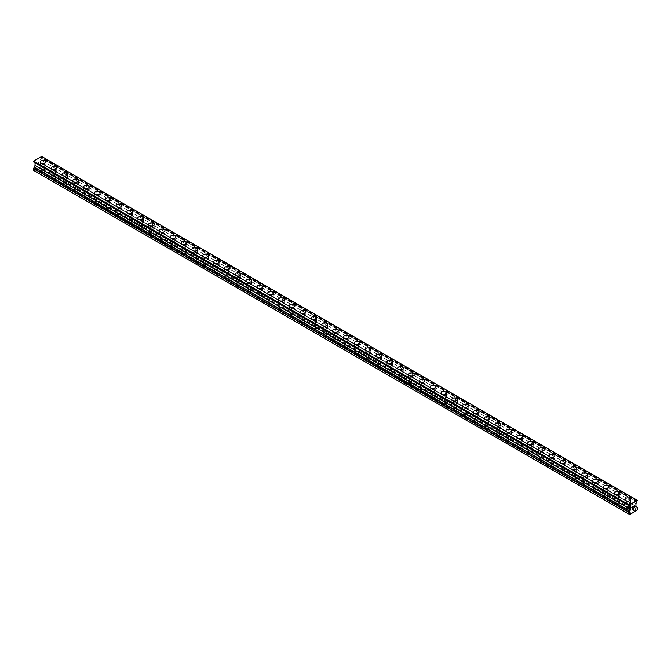 <?xml version="1.0" encoding="UTF-8"?>
<svg xmlns="http://www.w3.org/2000/svg" width="671" height="671" viewBox="0 0 671 671"><rect width="100%" height="100%" fill="white"/><g stroke="black" fill="none" stroke-linecap="round" stroke-linejoin="round"><path stroke-width="0.5" stroke-dasharray="3.35 2.52" d="M41.854 172.455A1.787 1.032 0 0 0 43.69 172.707A1.787 1.032 0 0 0 44.898 171.726A1.787 1.032 0 0 0 44.378 170.996A1.787 1.032 0 0 0 42.432 170.769A1.787 1.032 0 0 0 41.325 171.726A1.787 1.032 0 0 0 41.854 172.455M41.854 166.374A1.787 1.032 0 0 0 43.8 166.593A1.787 1.032 0 0 0 44.898 165.645A1.787 1.032 0 0 0 44.378 164.915A1.787 1.032 0 0 0 42.432 164.689A1.787 1.032 0 0 0 41.325 165.645A1.787 1.032 0 0 0 41.854 166.374M45.922 161.896L45.922 161.896A2.81 1.619 180 0 1 44.194 163.389A2.81 1.619 180 0 1 41.132 163.036A2.81 1.619 180 0 1 40.31 161.896L40.31 161.887M52.682 178.704A1.787 1.032 0 0 0 54.519 178.956A1.787 1.032 0 0 0 55.735 177.974A1.787 1.032 0 0 0 55.207 177.253A1.787 1.032 0 0 0 53.261 177.027A1.787 1.032 0 0 0 52.162 177.974A1.787 1.032 0 0 0 52.682 178.704M52.682 172.623A1.787 1.032 0 0 0 54.628 172.85A1.787 1.032 0 0 0 55.735 171.893A1.787 1.032 0 0 0 55.207 171.164A1.787 1.032 0 0 0 53.261 170.937A1.787 1.032 0 0 0 52.162 171.893A1.787 1.032 0 0 0 52.682 172.623M56.75 168.144L56.75 168.144A2.81 1.619 180 0 1 55.022 169.646A2.81 1.619 180 0 1 51.961 169.293A2.81 1.619 180 0 1 51.139 168.144L51.139 168.144M63.51 184.961A1.787 1.032 0 0 0 65.347 185.204A1.787 1.032 0 0 0 66.563 184.231A1.787 1.032 0 0 0 66.035 183.502A1.787 1.032 0 0 0 64.089 183.275A1.787 1.032 0 0 0 62.99 184.231A1.787 1.032 0 0 0 63.51 184.961M63.51 178.872A1.787 1.032 0 0 0 65.456 179.098A1.787 1.032 0 0 0 66.563 178.142A1.787 1.032 0 0 0 66.035 177.412A1.787 1.032 0 0 0 64.089 177.194A1.787 1.032 0 0 0 62.99 178.142A1.787 1.032 0 0 0 63.51 178.872M67.578 174.401L67.578 174.393A2.81 1.619 180 0 1 67.578 174.401A2.81 1.619 180 0 1 65.85 175.894A2.81 1.619 180 0 1 62.789 175.542A2.81 1.619 180 0 1 61.967 174.401A2.81 1.619 180 0 1 61.967 174.393L61.967 174.401M74.338 191.21A1.787 1.032 0 0 0 76.175 191.461A1.787 1.032 0 0 0 77.391 190.48A1.787 1.032 0 0 0 76.863 189.75A1.787 1.032 0 0 0 74.917 189.532A1.787 1.032 0 0 0 73.818 190.48A1.787 1.032 0 0 0 74.338 191.21M74.338 185.129A1.787 1.032 0 0 0 76.284 185.347A1.787 1.032 0 0 0 77.391 184.399A1.787 1.032 0 0 0 76.863 183.669A1.787 1.032 0 0 0 74.917 183.443A1.787 1.032 0 0 0 73.818 184.399A1.787 1.032 0 0 0 74.338 185.129M78.406 180.65L78.406 180.65A2.81 1.619 180 0 1 76.679 182.151A2.81 1.619 180 0 1 73.617 181.799A2.81 1.619 180 0 1 72.795 180.65L72.795 180.65M85.167 197.467A1.787 1.032 0 0 0 87.004 197.71A1.787 1.032 0 0 0 88.22 196.737A1.787 1.032 0 0 0 87.691 196.007A1.787 1.032 0 0 0 85.745 195.781A1.787 1.032 0 0 0 84.647 196.737A1.787 1.032 0 0 0 85.167 197.467M85.167 191.378A1.787 1.032 0 0 0 87.113 191.604A1.787 1.032 0 0 0 88.22 190.648A1.787 1.032 0 0 0 87.691 189.918A1.787 1.032 0 0 0 85.745 189.7A1.787 1.032 0 0 0 84.647 190.648A1.787 1.032 0 0 0 85.167 191.378M89.243 186.899L89.243 186.899A2.81 1.619 180 0 1 87.507 188.4A2.81 1.619 180 0 1 84.445 188.048A2.81 1.619 180 0 1 83.623 186.899L83.623 186.899M95.995 203.716A1.787 1.032 0 0 0 97.832 203.967A1.787 1.032 0 0 0 99.048 202.986A1.787 1.032 0 0 0 98.528 202.256A1.787 1.032 0 0 0 96.574 202.03A1.787 1.032 0 0 0 95.475 202.986A1.787 1.032 0 0 0 95.995 203.716M95.995 197.635A1.787 1.032 0 0 0 97.941 197.853A1.787 1.032 0 0 0 99.048 196.905A1.787 1.032 0 0 0 98.528 196.175A1.787 1.032 0 0 0 96.574 195.949A1.787 1.032 0 0 0 95.475 196.905A1.787 1.032 0 0 0 95.995 197.635M100.071 193.156L100.071 193.156A2.81 1.619 180 0 1 98.335 194.649A2.81 1.619 180 0 1 95.274 194.296A2.81 1.619 180 0 1 94.452 193.156L94.452 193.147M106.823 209.964A1.787 1.032 0 0 0 108.66 210.216A1.787 1.032 0 0 0 109.876 209.243A1.787 1.032 0 0 0 109.356 208.513A1.787 1.032 0 0 0 107.41 208.287A1.787 1.032 0 0 0 106.303 209.243A1.787 1.032 0 0 0 106.823 209.964M106.823 203.883A1.787 1.032 0 0 0 108.777 204.11A1.787 1.032 0 0 0 109.876 203.154A1.787 1.032 0 0 0 109.356 202.424A1.787 1.032 0 0 0 107.41 202.197A1.787 1.032 0 0 0 106.303 203.154A1.787 1.032 0 0 0 106.823 203.883M110.9 199.404L110.9 199.404A2.81 1.619 180 0 1 109.163 200.906A2.81 1.619 180 0 1 106.102 200.554A2.81 1.619 180 0 1 105.28 199.404L105.28 199.404M117.651 216.221A1.787 1.032 0 0 0 119.488 216.465A1.787 1.032 0 0 0 120.705 215.492A1.787 1.032 0 0 0 120.184 214.762A1.787 1.032 0 0 0 118.239 214.535A1.787 1.032 0 0 0 117.131 215.492A1.787 1.032 0 0 0 117.651 216.221M117.651 210.132A1.787 1.032 0 0 0 119.606 210.359A1.787 1.032 0 0 0 120.705 209.402A1.787 1.032 0 0 0 120.184 208.673A1.787 1.032 0 0 0 118.239 208.455A1.787 1.032 0 0 0 117.131 209.402A1.787 1.032 0 0 0 117.651 210.132M121.728 205.661L121.728 205.653A2.81 1.619 180 0 1 121.728 205.661A2.81 1.619 180 0 1 119.992 207.154A2.81 1.619 180 0 1 116.93 206.802A2.81 1.619 180 0 1 116.108 205.661A2.81 1.619 180 0 1 116.108 205.653L116.108 205.653M128.488 222.47A1.787 1.032 0 0 0 130.317 222.722A1.787 1.032 0 0 0 131.533 221.74A1.787 1.032 0 0 0 131.013 221.011A1.787 1.032 0 0 0 129.067 220.793A1.787 1.032 0 0 0 127.96 221.74A1.787 1.032 0 0 0 128.488 222.47M128.488 216.389A1.787 1.032 0 0 0 130.434 216.607A1.787 1.032 0 0 0 131.533 215.659A1.787 1.032 0 0 0 131.013 214.93A1.787 1.032 0 0 0 129.067 214.703A1.787 1.032 0 0 0 127.96 215.659A1.787 1.032 0 0 0 128.488 216.389M132.556 211.91L132.556 211.91A2.81 1.619 180 0 1 130.82 213.412A2.81 1.619 180 0 1 127.767 213.059A2.81 1.619 180 0 1 126.936 211.91L126.936 211.91M139.316 228.727A1.787 1.032 0 0 0 141.145 228.97A1.787 1.032 0 0 0 142.361 227.997A1.787 1.032 0 0 0 141.841 227.268A1.787 1.032 0 0 0 139.895 227.041A1.787 1.032 0 0 0 138.788 227.997A1.787 1.032 0 0 0 139.316 228.727M139.316 222.638A1.787 1.032 0 0 0 141.262 222.864A1.787 1.032 0 0 0 142.361 221.908A1.787 1.032 0 0 0 141.841 221.178A1.787 1.032 0 0 0 139.895 220.96A1.787 1.032 0 0 0 138.788 221.908A1.787 1.032 0 0 0 139.316 222.638M143.384 218.159L143.384 218.159A2.81 1.619 180 0 1 141.648 219.66A2.81 1.619 180 0 1 138.595 219.308A2.81 1.619 180 0 1 137.773 218.159L137.773 218.159M150.145 234.976A1.787 1.032 0 0 0 151.973 235.227A1.787 1.032 0 0 0 153.189 234.246A1.787 1.032 0 0 0 152.669 233.516A1.787 1.032 0 0 0 150.723 233.298A1.787 1.032 0 0 0 149.616 234.246A1.787 1.032 0 0 0 150.145 234.976M150.145 228.895A1.787 1.032 0 0 0 152.091 229.113A1.787 1.032 0 0 0 153.189 228.165A1.787 1.032 0 0 0 152.669 227.435A1.787 1.032 0 0 0 150.723 227.209A1.787 1.032 0 0 0 149.616 228.165A1.787 1.032 0 0 0 150.145 228.895M154.213 224.416L154.213 224.416A2.81 1.619 180 0 1 152.485 225.909A2.81 1.619 180 0 1 149.423 225.565A2.81 1.619 180 0 1 148.601 224.416L148.601 224.408M160.973 241.233A1.787 1.032 0 0 0 162.81 241.476A1.787 1.032 0 0 0 164.026 240.503A1.787 1.032 0 0 0 163.498 239.773A1.787 1.032 0 0 0 161.552 239.547A1.787 1.032 0 0 0 160.444 240.503A1.787 1.032 0 0 0 160.973 241.233M160.973 235.144A1.787 1.032 0 0 0 162.919 235.37A1.787 1.032 0 0 0 164.026 234.414A1.787 1.032 0 0 0 163.498 233.684A1.787 1.032 0 0 0 161.552 233.458A1.787 1.032 0 0 0 160.444 234.414A1.787 1.032 0 0 0 160.973 235.144M165.041 230.665L165.041 230.665A2.81 1.619 180 0 1 163.313 232.166A2.81 1.619 180 0 1 160.252 231.814A2.81 1.619 180 0 1 159.43 230.665L159.43 230.665M171.801 247.482A1.787 1.032 0 0 0 173.638 247.733A1.787 1.032 0 0 0 174.854 246.752A1.787 1.032 0 0 0 174.326 246.022A1.787 1.032 0 0 0 172.38 245.796A1.787 1.032 0 0 0 171.281 246.752A1.787 1.032 0 0 0 171.801 247.482M171.801 241.392A1.787 1.032 0 0 0 173.747 241.619A1.787 1.032 0 0 0 174.854 240.663A1.787 1.032 0 0 0 174.326 239.933A1.787 1.032 0 0 0 172.38 239.715A1.787 1.032 0 0 0 171.281 240.663A1.787 1.032 0 0 0 171.801 241.392M175.869 236.922L175.869 236.913A2.81 1.619 180 0 1 175.869 236.922A2.81 1.619 180 0 1 174.141 238.415A2.81 1.619 180 0 1 171.08 238.062A2.81 1.619 180 0 1 170.258 236.922A2.81 1.619 180 0 1 170.258 236.913L170.258 236.913M182.629 253.73A1.787 1.032 0 0 0 184.466 253.982A1.787 1.032 0 0 0 185.682 253.001A1.787 1.032 0 0 0 185.154 252.271A1.787 1.032 0 0 0 183.208 252.053A1.787 1.032 0 0 0 182.109 253.001A1.787 1.032 0 0 0 182.629 253.73M182.629 247.649A1.787 1.032 0 0 0 184.575 247.867A1.787 1.032 0 0 0 185.682 246.92A1.787 1.032 0 0 0 185.154 246.19A1.787 1.032 0 0 0 183.208 245.963A1.787 1.032 0 0 0 182.109 246.92A1.787 1.032 0 0 0 182.629 247.649M186.697 243.17L186.697 243.17A2.81 1.619 180 0 1 184.97 244.672A2.81 1.619 180 0 1 181.908 244.319A2.81 1.619 180 0 1 181.086 243.17L181.086 243.17M193.458 259.987A1.787 1.032 0 0 0 195.295 260.231A1.787 1.032 0 0 0 196.511 259.258A1.787 1.032 0 0 0 195.982 258.528A1.787 1.032 0 0 0 194.036 258.301A1.787 1.032 0 0 0 192.938 259.258A1.787 1.032 0 0 0 193.458 259.987M193.458 253.898A1.787 1.032 0 0 0 195.404 254.124A1.787 1.032 0 0 0 196.511 253.168A1.787 1.032 0 0 0 195.982 252.439A1.787 1.032 0 0 0 194.036 252.221A1.787 1.032 0 0 0 192.938 253.168A1.787 1.032 0 0 0 193.458 253.898M197.534 249.419L197.534 249.419A2.81 1.619 180 0 1 195.798 250.92A2.81 1.619 180 0 1 192.736 250.568A2.81 1.619 180 0 1 191.914 249.419L191.914 249.419M204.286 266.236A1.787 1.032 0 0 0 206.123 266.488A1.787 1.032 0 0 0 207.339 265.506A1.787 1.032 0 0 0 206.819 264.777A1.787 1.032 0 0 0 204.865 264.559A1.787 1.032 0 0 0 203.766 265.506A1.787 1.032 0 0 0 204.286 266.236M204.286 260.155A1.787 1.032 0 0 0 206.232 260.373A1.787 1.032 0 0 0 207.339 259.425A1.787 1.032 0 0 0 206.819 258.696A1.787 1.032 0 0 0 204.865 258.469A1.787 1.032 0 0 0 203.766 259.425A1.787 1.032 0 0 0 204.286 260.155M208.362 255.668L208.362 255.676A2.81 1.619 180 0 1 206.626 257.169A2.81 1.619 180 0 1 203.565 256.825A2.81 1.619 180 0 1 202.743 255.676L202.743 255.668M215.114 272.493A1.787 1.032 0 0 0 216.951 272.736A1.787 1.032 0 0 0 218.167 271.763A1.787 1.032 0 0 0 217.647 271.034A1.787 1.032 0 0 0 215.693 270.807A1.787 1.032 0 0 0 214.594 271.763A1.787 1.032 0 0 0 215.114 272.493M215.114 266.404A1.787 1.032 0 0 0 217.06 266.63A1.787 1.032 0 0 0 218.167 265.674A1.787 1.032 0 0 0 217.647 264.944A1.787 1.032 0 0 0 215.693 264.718A1.787 1.032 0 0 0 214.594 265.674A1.787 1.032 0 0 0 215.114 266.404M219.191 261.925L219.191 261.925A2.81 1.619 180 0 1 217.454 263.426A2.81 1.619 180 0 1 214.393 263.074A2.81 1.619 180 0 1 213.571 261.925L213.571 261.925M225.942 278.742A1.787 1.032 0 0 0 227.779 278.993A1.787 1.032 0 0 0 228.996 278.012A1.787 1.032 0 0 0 228.475 277.282A1.787 1.032 0 0 0 226.53 277.056A1.787 1.032 0 0 0 225.422 278.012A1.787 1.032 0 0 0 225.942 278.742M225.942 272.652A1.787 1.032 0 0 0 227.897 272.879A1.787 1.032 0 0 0 228.996 271.923A1.787 1.032 0 0 0 228.475 271.193A1.787 1.032 0 0 0 226.53 270.975A1.787 1.032 0 0 0 225.422 271.923A1.787 1.032 0 0 0 225.942 272.652M230.019 268.182L230.019 268.174A2.81 1.619 180 0 1 230.019 268.182A2.81 1.619 180 0 1 228.283 269.675A2.81 1.619 180 0 1 225.221 269.323A2.81 1.619 180 0 1 224.399 268.182A2.81 1.619 180 0 1 224.399 268.174L224.399 268.174M236.779 284.99A1.787 1.032 0 0 0 238.608 285.242A1.787 1.032 0 0 0 239.824 284.261A1.787 1.032 0 0 0 239.304 283.531A1.787 1.032 0 0 0 237.358 283.313A1.787 1.032 0 0 0 236.251 284.261A1.787 1.032 0 0 0 236.779 284.99M236.779 278.91A1.787 1.032 0 0 0 238.725 279.128A1.787 1.032 0 0 0 239.824 278.18A1.787 1.032 0 0 0 239.304 277.45A1.787 1.032 0 0 0 237.358 277.224A1.787 1.032 0 0 0 236.251 278.18A1.787 1.032 0 0 0 236.779 278.91M240.847 274.431L240.847 274.431A2.81 1.619 180 0 1 239.111 275.932A2.81 1.619 180 0 1 236.049 275.58A2.81 1.619 180 0 1 235.227 274.431L235.227 274.431M247.607 291.248A1.787 1.032 0 0 0 249.436 291.491A1.787 1.032 0 0 0 250.652 290.518A1.787 1.032 0 0 0 250.132 289.788A1.787 1.032 0 0 0 248.186 289.562A1.787 1.032 0 0 0 247.079 290.518A1.787 1.032 0 0 0 247.607 291.248M247.607 285.158A1.787 1.032 0 0 0 249.553 285.385A1.787 1.032 0 0 0 250.652 284.429A1.787 1.032 0 0 0 250.132 283.699A1.787 1.032 0 0 0 248.186 283.481A1.787 1.032 0 0 0 247.079 284.429A1.787 1.032 0 0 0 247.607 285.158M251.675 280.688L251.675 280.679A2.81 1.619 180 0 1 251.675 280.688A2.81 1.619 180 0 1 249.939 282.181A2.81 1.619 180 0 1 246.886 281.828A2.81 1.619 180 0 1 246.064 280.688A2.81 1.619 180 0 1 246.064 280.679L246.064 280.679M258.436 297.496A1.787 1.032 0 0 0 260.264 297.748A1.787 1.032 0 0 0 261.48 296.767A1.787 1.032 0 0 0 260.96 296.037A1.787 1.032 0 0 0 259.014 295.819A1.787 1.032 0 0 0 257.907 296.767A1.787 1.032 0 0 0 258.436 297.496M258.436 291.415A1.787 1.032 0 0 0 260.382 291.633A1.787 1.032 0 0 0 261.48 290.686A1.787 1.032 0 0 0 260.96 289.956A1.787 1.032 0 0 0 259.014 289.729A1.787 1.032 0 0 0 257.907 290.686A1.787 1.032 0 0 0 258.436 291.415M262.504 286.936L262.504 286.936A2.81 1.619 180 0 1 260.767 288.429A2.81 1.619 180 0 1 257.714 288.085A2.81 1.619 180 0 1 256.892 286.936L256.892 286.928M269.264 303.753A1.787 1.032 0 0 0 271.092 303.997A1.787 1.032 0 0 0 272.309 303.024A1.787 1.032 0 0 0 271.789 302.294A1.787 1.032 0 0 0 269.843 302.067A1.787 1.032 0 0 0 268.736 303.024A1.787 1.032 0 0 0 269.264 303.753M269.264 297.664A1.787 1.032 0 0 0 271.21 297.89A1.787 1.032 0 0 0 272.309 296.934A1.787 1.032 0 0 0 271.789 296.205A1.787 1.032 0 0 0 269.843 295.978A1.787 1.032 0 0 0 268.736 296.934A1.787 1.032 0 0 0 269.264 297.664M273.332 293.185L273.332 293.185A2.81 1.619 180 0 1 271.604 294.686A2.81 1.619 180 0 1 268.543 294.334A2.81 1.619 180 0 1 267.721 293.185L267.721 293.185M280.092 310.002A1.787 1.032 0 0 0 281.929 310.254A1.787 1.032 0 0 0 283.145 309.272A1.787 1.032 0 0 0 282.617 308.543A1.787 1.032 0 0 0 280.671 308.316A1.787 1.032 0 0 0 279.572 309.272A1.787 1.032 0 0 0 280.092 310.002M280.092 303.913A1.787 1.032 0 0 0 282.038 304.139A1.787 1.032 0 0 0 283.145 303.183A1.787 1.032 0 0 0 282.617 302.462A1.787 1.032 0 0 0 280.671 302.235A1.787 1.032 0 0 0 279.572 303.183A1.787 1.032 0 0 0 280.092 303.913M284.16 299.442L284.16 299.434A2.81 1.619 180 0 1 284.16 299.442A2.81 1.619 180 0 1 282.432 300.935A2.81 1.619 180 0 1 279.371 300.583A2.81 1.619 180 0 1 278.549 299.442A2.81 1.619 180 0 1 278.549 299.434L278.549 299.434M290.92 316.251A1.787 1.032 0 0 0 292.757 316.502A1.787 1.032 0 0 0 293.973 315.521A1.787 1.032 0 0 0 293.445 314.791A1.787 1.032 0 0 0 291.499 314.573A1.787 1.032 0 0 0 290.4 315.521A1.787 1.032 0 0 0 290.92 316.251M290.92 310.17A1.787 1.032 0 0 0 292.866 310.396A1.787 1.032 0 0 0 293.973 309.44A1.787 1.032 0 0 0 293.445 308.71A1.787 1.032 0 0 0 291.499 308.484A1.787 1.032 0 0 0 290.4 309.44A1.787 1.032 0 0 0 290.92 310.17M294.988 305.691L294.988 305.691A2.81 1.619 180 0 1 293.261 307.192A2.81 1.619 180 0 1 290.199 306.84A2.81 1.619 180 0 1 289.377 305.691L289.377 305.691M301.749 322.508A1.787 1.032 0 0 0 303.586 322.751A1.787 1.032 0 0 0 304.802 321.778A1.787 1.032 0 0 0 304.273 321.048A1.787 1.032 0 0 0 302.327 320.822A1.787 1.032 0 0 0 301.229 321.778A1.787 1.032 0 0 0 301.749 322.508M301.749 316.418A1.787 1.032 0 0 0 303.695 316.645A1.787 1.032 0 0 0 304.802 315.689A1.787 1.032 0 0 0 304.273 314.959A1.787 1.032 0 0 0 302.327 314.741A1.787 1.032 0 0 0 301.229 315.689A1.787 1.032 0 0 0 301.749 316.418M305.817 311.948L305.817 311.94A2.81 1.619 180 0 1 305.817 311.948A2.81 1.619 180 0 1 304.089 313.441A2.81 1.619 180 0 1 301.027 313.089A2.81 1.619 180 0 1 300.205 311.948A2.81 1.619 180 0 1 300.205 311.94L300.205 311.94M312.577 328.756A1.787 1.032 0 0 0 314.414 329.008A1.787 1.032 0 0 0 315.63 328.027A1.787 1.032 0 0 0 315.102 327.297A1.787 1.032 0 0 0 313.156 327.079A1.787 1.032 0 0 0 312.057 328.027A1.787 1.032 0 0 0 312.577 328.756M312.577 322.676A1.787 1.032 0 0 0 314.523 322.894A1.787 1.032 0 0 0 315.63 321.946A1.787 1.032 0 0 0 315.102 321.216A1.787 1.032 0 0 0 313.156 320.99A1.787 1.032 0 0 0 312.057 321.946A1.787 1.032 0 0 0 312.577 322.676M316.653 318.197L316.653 318.197A2.81 1.619 180 0 1 314.917 319.698A2.81 1.619 180 0 1 311.856 319.346A2.81 1.619 180 0 1 311.034 318.197L311.034 318.188M323.405 335.014A1.787 1.032 0 0 0 325.242 335.257A1.787 1.032 0 0 0 326.458 334.284A1.787 1.032 0 0 0 325.938 333.554A1.787 1.032 0 0 0 323.984 333.328A1.787 1.032 0 0 0 322.885 334.284A1.787 1.032 0 0 0 323.405 335.014M323.405 328.924A1.787 1.032 0 0 0 325.351 329.151A1.787 1.032 0 0 0 326.458 328.194A1.787 1.032 0 0 0 325.938 327.465A1.787 1.032 0 0 0 323.984 327.238A1.787 1.032 0 0 0 322.885 328.194A1.787 1.032 0 0 0 323.405 328.924M327.482 324.445L327.482 324.445A2.81 1.619 180 0 1 325.745 325.947A2.81 1.619 180 0 1 322.684 325.594A2.81 1.619 180 0 1 321.862 324.445L321.862 324.445M334.233 341.262A1.787 1.032 0 0 0 336.07 341.514A1.787 1.032 0 0 0 337.287 340.532A1.787 1.032 0 0 0 336.767 339.803A1.787 1.032 0 0 0 334.812 339.576A1.787 1.032 0 0 0 333.713 340.532A1.787 1.032 0 0 0 334.233 341.262M334.233 335.173A1.787 1.032 0 0 0 336.188 335.399A1.787 1.032 0 0 0 337.287 334.452A1.787 1.032 0 0 0 336.767 333.722A1.787 1.032 0 0 0 334.812 333.495A1.787 1.032 0 0 0 333.713 334.452A1.787 1.032 0 0 0 334.233 335.173M338.31 330.694L338.31 330.702A2.81 1.619 180 0 1 336.574 332.195A2.81 1.619 180 0 1 333.512 331.843A2.81 1.619 180 0 1 332.69 330.702L332.69 330.694M345.062 347.511A1.787 1.032 0 0 0 346.899 347.763A1.787 1.032 0 0 0 348.115 346.781A1.787 1.032 0 0 0 347.595 346.06A1.787 1.032 0 0 0 345.649 345.833A1.787 1.032 0 0 0 344.542 346.781A1.787 1.032 0 0 0 345.062 347.511M345.062 341.43A1.787 1.032 0 0 0 347.016 341.656A1.787 1.032 0 0 0 348.115 340.7A1.787 1.032 0 0 0 347.595 339.971A1.787 1.032 0 0 0 345.649 339.744A1.787 1.032 0 0 0 344.542 340.7A1.787 1.032 0 0 0 345.062 341.43M349.138 336.951L349.138 336.951A2.81 1.619 180 0 1 347.402 338.452A2.81 1.619 180 0 1 344.34 338.1A2.81 1.619 180 0 1 343.518 336.951L343.518 336.951M355.898 353.768A1.787 1.032 0 0 0 357.727 354.011A1.787 1.032 0 0 0 358.943 353.038A1.787 1.032 0 0 0 358.423 352.309A1.787 1.032 0 0 0 356.477 352.082A1.787 1.032 0 0 0 355.37 353.038A1.787 1.032 0 0 0 355.898 353.768M355.898 347.679A1.787 1.032 0 0 0 357.844 347.905A1.787 1.032 0 0 0 358.943 346.949A1.787 1.032 0 0 0 358.423 346.219A1.787 1.032 0 0 0 356.477 346.001A1.787 1.032 0 0 0 355.37 346.949A1.787 1.032 0 0 0 355.898 347.679M359.966 343.208L359.966 343.2A2.81 1.619 180 0 1 359.966 343.208A2.81 1.619 180 0 1 358.23 344.701A2.81 1.619 180 0 1 355.169 344.349A2.81 1.619 180 0 1 354.347 343.208A2.81 1.619 180 0 1 354.347 343.2L354.347 343.2M366.727 360.017A1.787 1.032 0 0 0 368.555 360.268A1.787 1.032 0 0 0 369.771 359.287A1.787 1.032 0 0 0 369.251 358.557A1.787 1.032 0 0 0 367.305 358.339A1.787 1.032 0 0 0 366.198 359.287A1.787 1.032 0 0 0 366.727 360.017M366.727 353.936A1.787 1.032 0 0 0 368.673 354.154A1.787 1.032 0 0 0 369.771 353.206A1.787 1.032 0 0 0 369.251 352.476A1.787 1.032 0 0 0 367.305 352.25A1.787 1.032 0 0 0 366.198 353.206A1.787 1.032 0 0 0 366.727 353.936M370.795 349.457L370.795 349.457A2.81 1.619 180 0 1 369.058 350.958A2.81 1.619 180 0 1 366.005 350.606A2.81 1.619 180 0 1 365.183 349.457L365.183 349.448M377.555 366.274A1.787 1.032 0 0 0 379.383 366.517A1.787 1.032 0 0 0 380.6 365.544A1.787 1.032 0 0 0 380.08 364.814A1.787 1.032 0 0 0 378.134 364.588A1.787 1.032 0 0 0 377.027 365.544A1.787 1.032 0 0 0 377.555 366.274M377.555 360.184A1.787 1.032 0 0 0 379.501 360.411A1.787 1.032 0 0 0 380.6 359.455A1.787 1.032 0 0 0 380.08 358.725A1.787 1.032 0 0 0 378.134 358.507A1.787 1.032 0 0 0 377.027 359.455A1.787 1.032 0 0 0 377.555 360.184M381.623 355.705L381.623 355.705A2.81 1.619 180 0 1 379.887 357.207A2.81 1.619 180 0 1 376.834 356.855A2.81 1.619 180 0 1 376.012 355.705L376.012 355.705M388.383 372.522A1.787 1.032 0 0 0 390.22 372.774A1.787 1.032 0 0 0 391.428 371.793A1.787 1.032 0 0 0 390.908 371.063A1.787 1.032 0 0 0 388.962 370.837A1.787 1.032 0 0 0 387.855 371.793A1.787 1.032 0 0 0 388.383 372.522M388.383 366.441A1.787 1.032 0 0 0 390.329 366.66A1.787 1.032 0 0 0 391.428 365.712A1.787 1.032 0 0 0 390.908 364.982A1.787 1.032 0 0 0 388.962 364.756A1.787 1.032 0 0 0 387.855 365.712A1.787 1.032 0 0 0 388.383 366.441M392.451 361.963L392.451 361.963A2.81 1.619 180 0 1 390.723 363.456A2.81 1.619 180 0 1 387.662 363.103A2.81 1.619 180 0 1 386.84 361.963L386.84 361.954M399.211 378.771A1.787 1.032 0 0 0 401.048 379.023A1.787 1.032 0 0 0 402.264 378.041A1.787 1.032 0 0 0 401.736 377.32A1.787 1.032 0 0 0 399.79 377.094A1.787 1.032 0 0 0 398.691 378.041A1.787 1.032 0 0 0 399.211 378.771M399.211 372.69A1.787 1.032 0 0 0 401.157 372.917A1.787 1.032 0 0 0 402.264 371.96A1.787 1.032 0 0 0 401.736 371.231A1.787 1.032 0 0 0 399.79 371.004A1.787 1.032 0 0 0 398.691 371.96A1.787 1.032 0 0 0 399.211 372.69M403.279 368.211L403.279 368.211A2.81 1.619 180 0 1 401.552 369.713A2.81 1.619 180 0 1 398.49 369.36A2.81 1.619 180 0 1 397.668 368.211L397.668 368.211M410.04 385.028A1.787 1.032 0 0 0 411.877 385.271A1.787 1.032 0 0 0 413.093 384.298A1.787 1.032 0 0 0 412.564 383.569A1.787 1.032 0 0 0 410.618 383.342A1.787 1.032 0 0 0 409.52 384.298A1.787 1.032 0 0 0 410.04 385.028M410.04 378.939A1.787 1.032 0 0 0 411.986 379.165A1.787 1.032 0 0 0 413.093 378.209A1.787 1.032 0 0 0 412.564 377.479A1.787 1.032 0 0 0 410.618 377.261A1.787 1.032 0 0 0 409.52 378.209A1.787 1.032 0 0 0 410.04 378.939M414.108 374.468L414.108 374.46A2.81 1.619 180 0 1 414.108 374.468A2.81 1.619 180 0 1 412.38 375.961A2.81 1.619 180 0 1 409.318 375.609A2.81 1.619 180 0 1 408.496 374.468A2.81 1.619 180 0 1 408.496 374.46L408.496 374.46M420.868 391.277A1.787 1.032 0 0 0 422.705 391.529A1.787 1.032 0 0 0 423.921 390.547A1.787 1.032 0 0 0 423.393 389.817A1.787 1.032 0 0 0 421.447 389.599A1.787 1.032 0 0 0 420.348 390.547A1.787 1.032 0 0 0 420.868 391.277M420.868 385.196A1.787 1.032 0 0 0 422.814 385.414A1.787 1.032 0 0 0 423.921 384.466A1.787 1.032 0 0 0 423.393 383.737A1.787 1.032 0 0 0 421.447 383.51A1.787 1.032 0 0 0 420.348 384.466A1.787 1.032 0 0 0 420.868 385.196M424.936 380.717L424.936 380.717A2.81 1.619 180 0 1 423.208 382.218A2.81 1.619 180 0 1 420.147 381.866A2.81 1.619 180 0 1 419.325 380.717L419.325 380.717M431.696 397.534A1.787 1.032 0 0 0 433.533 397.777A1.787 1.032 0 0 0 434.749 396.804A1.787 1.032 0 0 0 434.221 396.075A1.787 1.032 0 0 0 432.275 395.848A1.787 1.032 0 0 0 431.176 396.804A1.787 1.032 0 0 0 431.696 397.534M431.696 391.445A1.787 1.032 0 0 0 433.642 391.671A1.787 1.032 0 0 0 434.749 390.715A1.787 1.032 0 0 0 434.221 389.985A1.787 1.032 0 0 0 432.275 389.767A1.787 1.032 0 0 0 431.176 390.715A1.787 1.032 0 0 0 431.696 391.445M435.773 386.966L435.773 386.966A2.81 1.619 180 0 1 434.036 388.467A2.81 1.619 180 0 1 430.975 388.115A2.81 1.619 180 0 1 430.153 386.966L430.153 386.966M442.524 403.783A1.787 1.032 0 0 0 444.361 404.034A1.787 1.032 0 0 0 445.578 403.053A1.787 1.032 0 0 0 445.058 402.323A1.787 1.032 0 0 0 443.103 402.097A1.787 1.032 0 0 0 442.004 403.053A1.787 1.032 0 0 0 442.524 403.783M442.524 397.702A1.787 1.032 0 0 0 444.47 397.92A1.787 1.032 0 0 0 445.578 396.972A1.787 1.032 0 0 0 445.058 396.242A1.787 1.032 0 0 0 443.103 396.016A1.787 1.032 0 0 0 442.004 396.972A1.787 1.032 0 0 0 442.524 397.702M446.601 393.223L446.601 393.223A2.81 1.619 180 0 1 444.865 394.716A2.81 1.619 180 0 1 441.803 394.363A2.81 1.619 180 0 1 440.981 393.223L440.981 393.214M453.353 410.031A1.787 1.032 0 0 0 455.19 410.283A1.787 1.032 0 0 0 456.406 409.31A1.787 1.032 0 0 0 455.886 408.58A1.787 1.032 0 0 0 453.94 408.354A1.787 1.032 0 0 0 452.833 409.31A1.787 1.032 0 0 0 453.353 410.031M453.353 403.95A1.787 1.032 0 0 0 455.307 404.177A1.787 1.032 0 0 0 456.406 403.221A1.787 1.032 0 0 0 455.886 402.491A1.787 1.032 0 0 0 453.94 402.264A1.787 1.032 0 0 0 452.833 403.221A1.787 1.032 0 0 0 453.353 403.95M457.429 399.471L457.429 399.471A2.81 1.619 180 0 1 455.693 400.973A2.81 1.619 180 0 1 452.631 400.621A2.81 1.619 180 0 1 451.809 399.471L451.809 399.471M464.181 416.288A1.787 1.032 0 0 0 466.018 416.532A1.787 1.032 0 0 0 467.234 415.559A1.787 1.032 0 0 0 466.714 414.829A1.787 1.032 0 0 0 464.768 414.603A1.787 1.032 0 0 0 463.661 415.559A1.787 1.032 0 0 0 464.181 416.288M464.181 410.199A1.787 1.032 0 0 0 466.135 410.426A1.787 1.032 0 0 0 467.234 409.469A1.787 1.032 0 0 0 466.714 408.74A1.787 1.032 0 0 0 464.768 408.522A1.787 1.032 0 0 0 463.661 409.469A1.787 1.032 0 0 0 464.181 410.199M468.257 405.729L468.257 405.72A2.81 1.619 180 0 1 468.257 405.729A2.81 1.619 180 0 1 466.521 407.222A2.81 1.619 180 0 1 463.46 406.869A2.81 1.619 180 0 1 462.638 405.729A2.81 1.619 180 0 1 462.638 405.72L462.638 405.729M475.018 422.537A1.787 1.032 0 0 0 476.846 422.789A1.787 1.032 0 0 0 478.062 421.807A1.787 1.032 0 0 0 477.542 421.078A1.787 1.032 0 0 0 475.596 420.86A1.787 1.032 0 0 0 474.489 421.807A1.787 1.032 0 0 0 475.018 422.537M475.018 416.456A1.787 1.032 0 0 0 476.964 416.674A1.787 1.032 0 0 0 478.062 415.726A1.787 1.032 0 0 0 477.542 414.997A1.787 1.032 0 0 0 475.596 414.77A1.787 1.032 0 0 0 474.489 415.726A1.787 1.032 0 0 0 475.018 416.456M479.086 411.977L479.086 411.977A2.81 1.619 180 0 1 477.349 413.479A2.81 1.619 180 0 1 474.296 413.126A2.81 1.619 180 0 1 473.466 411.977L473.466 411.977M485.846 428.794A1.787 1.032 0 0 0 487.674 429.037A1.787 1.032 0 0 0 488.891 428.064A1.787 1.032 0 0 0 488.371 427.335A1.787 1.032 0 0 0 486.425 427.108A1.787 1.032 0 0 0 485.318 428.064A1.787 1.032 0 0 0 485.846 428.794M485.846 422.705A1.787 1.032 0 0 0 487.792 422.931A1.787 1.032 0 0 0 488.891 421.975A1.787 1.032 0 0 0 488.371 421.245A1.787 1.032 0 0 0 486.425 421.027A1.787 1.032 0 0 0 485.318 421.975A1.787 1.032 0 0 0 485.846 422.705M489.914 418.226L489.914 418.226A2.81 1.619 180 0 1 488.178 419.727A2.81 1.619 180 0 1 485.125 419.375A2.81 1.619 180 0 1 484.303 418.226L484.303 418.226M496.674 435.043A1.787 1.032 0 0 0 498.503 435.294A1.787 1.032 0 0 0 499.719 434.313A1.787 1.032 0 0 0 499.199 433.583A1.787 1.032 0 0 0 497.253 433.365A1.787 1.032 0 0 0 496.146 434.313A1.787 1.032 0 0 0 496.674 435.043M496.674 428.962A1.787 1.032 0 0 0 498.62 429.18A1.787 1.032 0 0 0 499.719 428.232A1.787 1.032 0 0 0 499.199 427.502A1.787 1.032 0 0 0 497.253 427.276A1.787 1.032 0 0 0 496.146 428.232A1.787 1.032 0 0 0 496.674 428.962M500.742 424.483L500.742 424.483A2.81 1.619 180 0 1 499.014 425.976A2.81 1.619 180 0 1 495.953 425.632A2.81 1.619 180 0 1 495.131 424.483L495.131 424.475M507.502 441.3A1.787 1.032 0 0 0 509.339 441.543A1.787 1.032 0 0 0 510.556 440.57A1.787 1.032 0 0 0 510.027 439.84A1.787 1.032 0 0 0 508.081 439.614A1.787 1.032 0 0 0 506.974 440.57A1.787 1.032 0 0 0 507.502 441.3M507.502 435.211A1.787 1.032 0 0 0 509.448 435.437A1.787 1.032 0 0 0 510.556 434.481A1.787 1.032 0 0 0 510.027 433.751A1.787 1.032 0 0 0 508.081 433.525A1.787 1.032 0 0 0 506.974 434.481A1.787 1.032 0 0 0 507.502 435.211M511.57 430.732L511.57 430.732A2.81 1.619 180 0 1 509.843 432.233A2.81 1.619 180 0 1 506.781 431.881A2.81 1.619 180 0 1 505.959 430.732L505.959 430.732M518.331 447.549A1.787 1.032 0 0 0 520.168 447.8A1.787 1.032 0 0 0 521.384 446.819A1.787 1.032 0 0 0 520.855 446.089A1.787 1.032 0 0 0 518.909 445.863A1.787 1.032 0 0 0 517.811 446.819A1.787 1.032 0 0 0 518.331 447.549M518.331 441.459A1.787 1.032 0 0 0 520.277 441.686A1.787 1.032 0 0 0 521.384 440.73A1.787 1.032 0 0 0 520.855 440A1.787 1.032 0 0 0 518.909 439.782A1.787 1.032 0 0 0 517.811 440.73A1.787 1.032 0 0 0 518.331 441.459M522.399 436.989L522.399 436.98A2.81 1.619 180 0 1 522.399 436.989A2.81 1.619 180 0 1 520.671 438.482A2.81 1.619 180 0 1 517.609 438.129A2.81 1.619 180 0 1 516.787 436.989A2.81 1.619 180 0 1 516.787 436.98L516.787 436.98M529.159 453.797A1.787 1.032 0 0 0 530.996 454.049A1.787 1.032 0 0 0 532.212 453.068A1.787 1.032 0 0 0 531.684 452.338A1.787 1.032 0 0 0 529.738 452.12A1.787 1.032 0 0 0 528.639 453.068A1.787 1.032 0 0 0 529.159 453.797M529.159 447.716A1.787 1.032 0 0 0 531.105 447.934A1.787 1.032 0 0 0 532.212 446.987A1.787 1.032 0 0 0 531.684 446.257A1.787 1.032 0 0 0 529.738 446.03A1.787 1.032 0 0 0 528.639 446.987A1.787 1.032 0 0 0 529.159 447.716M533.227 443.237L533.227 443.237A2.81 1.619 180 0 1 531.499 444.739A2.81 1.619 180 0 1 528.438 444.387A2.81 1.619 180 0 1 527.616 443.237L527.616 443.237M539.987 460.054A1.787 1.032 0 0 0 541.824 460.298A1.787 1.032 0 0 0 543.04 459.325A1.787 1.032 0 0 0 542.512 458.595A1.787 1.032 0 0 0 540.566 458.368A1.787 1.032 0 0 0 539.467 459.325A1.787 1.032 0 0 0 539.987 460.054M539.987 453.965A1.787 1.032 0 0 0 541.933 454.192A1.787 1.032 0 0 0 543.04 453.235A1.787 1.032 0 0 0 542.512 452.506A1.787 1.032 0 0 0 540.566 452.288A1.787 1.032 0 0 0 539.467 453.235A1.787 1.032 0 0 0 539.987 453.965M544.064 449.486L544.064 449.486A2.81 1.619 180 0 1 542.327 450.987A2.81 1.619 180 0 1 539.266 450.635A2.81 1.619 180 0 1 538.444 449.486L538.444 449.486M550.816 466.303A1.787 1.032 0 0 0 552.652 466.555A1.787 1.032 0 0 0 553.869 465.573A1.787 1.032 0 0 0 553.349 464.844A1.787 1.032 0 0 0 551.394 464.626A1.787 1.032 0 0 0 550.295 465.573A1.787 1.032 0 0 0 550.816 466.303M550.816 460.222A1.787 1.032 0 0 0 552.761 460.44A1.787 1.032 0 0 0 553.869 459.492A1.787 1.032 0 0 0 553.349 458.763A1.787 1.032 0 0 0 551.394 458.536A1.787 1.032 0 0 0 550.295 459.492A1.787 1.032 0 0 0 550.816 460.222M554.892 455.743L554.892 455.743A2.81 1.619 180 0 1 553.156 457.236A2.81 1.619 180 0 1 550.094 456.892A2.81 1.619 180 0 1 549.272 455.743L549.272 455.735M561.644 472.56A1.787 1.032 0 0 0 563.481 472.803A1.787 1.032 0 0 0 564.697 471.83A1.787 1.032 0 0 0 564.177 471.101A1.787 1.032 0 0 0 562.223 470.874A1.787 1.032 0 0 0 561.124 471.83A1.787 1.032 0 0 0 561.644 472.56M561.644 466.471A1.787 1.032 0 0 0 563.59 466.697A1.787 1.032 0 0 0 564.697 465.741A1.787 1.032 0 0 0 564.177 465.011A1.787 1.032 0 0 0 562.223 464.785A1.787 1.032 0 0 0 561.124 465.741A1.787 1.032 0 0 0 561.644 466.471M565.72 461.992L565.72 461.992A2.81 1.619 180 0 1 563.984 463.493A2.81 1.619 180 0 1 560.922 463.141A2.81 1.619 180 0 1 560.1 461.992L560.1 461.992M572.472 478.809A1.787 1.032 0 0 0 574.309 479.06A1.787 1.032 0 0 0 575.525 478.079A1.787 1.032 0 0 0 575.005 477.349A1.787 1.032 0 0 0 573.059 477.123A1.787 1.032 0 0 0 571.952 478.079A1.787 1.032 0 0 0 572.472 478.809M572.472 472.72A1.787 1.032 0 0 0 574.426 472.946A1.787 1.032 0 0 0 575.525 471.99A1.787 1.032 0 0 0 575.005 471.26A1.787 1.032 0 0 0 573.059 471.042A1.787 1.032 0 0 0 571.952 471.99A1.787 1.032 0 0 0 572.472 472.72M576.548 468.249L576.548 468.241A2.81 1.619 180 0 1 576.548 468.249A2.81 1.619 180 0 1 574.812 469.742A2.81 1.619 180 0 1 571.751 469.39A2.81 1.619 180 0 1 570.929 468.249A2.81 1.619 180 0 1 570.929 468.241L570.929 468.241M583.309 485.058A1.787 1.032 0 0 0 585.137 485.309A1.787 1.032 0 0 0 586.353 484.328A1.787 1.032 0 0 0 585.833 483.598A1.787 1.032 0 0 0 583.887 483.38A1.787 1.032 0 0 0 582.78 484.328A1.787 1.032 0 0 0 583.309 485.058M583.309 478.977A1.787 1.032 0 0 0 585.255 479.195A1.787 1.032 0 0 0 586.353 478.247A1.787 1.032 0 0 0 585.833 477.517A1.787 1.032 0 0 0 583.887 477.291A1.787 1.032 0 0 0 582.78 478.247A1.787 1.032 0 0 0 583.309 478.977M587.377 474.498L587.377 474.498A2.81 1.619 180 0 1 585.64 475.999A2.81 1.619 180 0 1 582.579 475.647A2.81 1.619 180 0 1 581.757 474.498L581.757 474.498M594.137 491.315A1.787 1.032 0 0 0 595.965 491.558A1.787 1.032 0 0 0 597.182 490.585A1.787 1.032 0 0 0 596.662 489.855A1.787 1.032 0 0 0 594.716 489.629A1.787 1.032 0 0 0 593.609 490.585A1.787 1.032 0 0 0 594.137 491.315M594.137 485.225A1.787 1.032 0 0 0 596.083 485.452A1.787 1.032 0 0 0 597.182 484.496A1.787 1.032 0 0 0 596.662 483.766A1.787 1.032 0 0 0 594.716 483.548A1.787 1.032 0 0 0 593.609 484.496A1.787 1.032 0 0 0 594.137 485.225M598.205 480.755L598.205 480.746A2.81 1.619 180 0 1 598.205 480.755A2.81 1.619 180 0 1 596.469 482.248A2.81 1.619 180 0 1 593.416 481.895A2.81 1.619 180 0 1 592.594 480.755A2.81 1.619 180 0 1 592.594 480.746L592.594 480.755M604.965 497.563A1.787 1.032 0 0 0 606.794 497.815A1.787 1.032 0 0 0 608.01 496.834A1.787 1.032 0 0 0 607.49 496.104A1.787 1.032 0 0 0 605.544 495.886A1.787 1.032 0 0 0 604.437 496.834A1.787 1.032 0 0 0 604.965 497.563M604.965 491.482A1.787 1.032 0 0 0 606.911 491.7A1.787 1.032 0 0 0 608.01 490.753A1.787 1.032 0 0 0 607.49 490.023A1.787 1.032 0 0 0 605.544 489.796A1.787 1.032 0 0 0 604.437 490.753A1.787 1.032 0 0 0 604.965 491.482M609.033 486.995L609.033 487.003A2.81 1.619 180 0 1 607.297 488.496A2.81 1.619 180 0 1 604.244 488.152A2.81 1.619 180 0 1 603.422 487.003L603.422 486.995M615.793 503.82A1.787 1.032 0 0 0 617.622 504.064A1.787 1.032 0 0 0 618.838 503.091A1.787 1.032 0 0 0 618.318 502.361A1.787 1.032 0 0 0 616.372 502.134A1.787 1.032 0 0 0 615.265 503.091A1.787 1.032 0 0 0 615.793 503.82M615.793 497.731A1.787 1.032 0 0 0 617.739 497.957A1.787 1.032 0 0 0 618.838 497.001A1.787 1.032 0 0 0 618.318 496.272A1.787 1.032 0 0 0 616.372 496.045A1.787 1.032 0 0 0 615.265 497.001A1.787 1.032 0 0 0 615.793 497.731M619.861 493.252L619.861 493.252A2.81 1.619 180 0 1 618.134 494.753A2.81 1.619 180 0 1 615.072 494.401A2.81 1.619 180 0 1 614.25 493.252L614.25 493.252M626.622 510.069A1.787 1.032 0 0 0 628.459 510.321A1.787 1.032 0 0 0 629.675 509.339A1.787 1.032 0 0 0 629.146 508.61A1.787 1.032 0 0 0 627.2 508.383A1.787 1.032 0 0 0 626.102 509.339A1.787 1.032 0 0 0 626.622 510.069M626.622 503.98A1.787 1.032 0 0 0 628.568 504.206A1.787 1.032 0 0 0 629.675 503.25A1.787 1.032 0 0 0 629.146 502.529A1.787 1.032 0 0 0 627.2 502.302A1.787 1.032 0 0 0 626.102 503.25A1.787 1.032 0 0 0 626.622 503.98M630.69 499.509L630.69 499.501A2.81 1.619 180 0 1 630.69 499.509A2.81 1.619 180 0 1 628.962 501.002A2.81 1.619 180 0 1 625.9 500.65A2.81 1.619 180 0 1 625.078 499.509A2.81 1.619 180 0 1 625.078 499.501L625.078 499.501M625.9 504.399A2.81 1.619 0 0 0 627.511 504.86A2.81 1.619 0 0 0 630.69 503.25A2.81 1.619 0 0 0 629.868 502.109A2.81 1.619 0 0 0 626.806 501.757A2.81 1.619 0 0 0 625.078 503.25A2.81 1.619 0 0 0 625.104 503.468A2.81 1.619 0 0 0 625.9 504.399M625.9 501.027A2.81 1.619 0 0 0 628.962 501.38A2.81 1.619 0 0 0 630.69 499.878A2.81 1.619 0 0 0 629.868 498.738A2.81 1.619 0 0 0 626.806 498.385A2.81 1.619 0 0 0 625.078 499.878A2.81 1.619 0 0 0 625.9 501.027M615.072 498.15A2.81 1.619 0 0 0 616.683 498.612A2.81 1.619 0 0 0 619.861 497.001A2.81 1.619 0 0 0 619.039 495.852A2.81 1.619 0 0 0 615.978 495.508A2.81 1.619 0 0 0 614.25 497.001A2.81 1.619 0 0 0 614.275 497.219A2.81 1.619 0 0 0 615.072 498.15M615.072 494.779A2.81 1.619 0 0 0 618.134 495.131A2.81 1.619 0 0 0 619.861 493.63A2.81 1.619 0 0 0 619.039 492.48A2.81 1.619 0 0 0 615.978 492.137A2.81 1.619 0 0 0 614.25 493.63A2.81 1.619 0 0 0 615.072 494.779M604.244 491.893A2.81 1.619 0 0 0 605.854 492.355A2.81 1.619 0 0 0 609.033 490.753A2.81 1.619 0 0 0 608.211 489.604A2.81 1.619 0 0 0 605.15 489.251A2.81 1.619 0 0 0 603.422 490.753A2.81 1.619 0 0 0 603.447 490.971A2.81 1.619 0 0 0 604.244 491.893M604.244 488.522A2.81 1.619 0 0 0 607.297 488.874A2.81 1.619 0 0 0 609.033 487.381A2.81 1.619 0 0 0 608.211 486.232A2.81 1.619 0 0 0 605.15 485.879A2.81 1.619 0 0 0 603.422 487.381A2.81 1.619 0 0 0 604.244 488.522M593.416 485.645A2.81 1.619 0 0 0 595.018 486.106A2.81 1.619 0 0 0 598.205 484.496A2.81 1.619 0 0 0 597.383 483.355A2.81 1.619 0 0 0 594.321 483.003A2.81 1.619 0 0 0 592.594 484.496A2.81 1.619 0 0 0 592.619 484.714A2.81 1.619 0 0 0 593.416 485.645M593.416 482.273A2.81 1.619 0 0 0 596.469 482.625A2.81 1.619 0 0 0 598.205 481.124A2.81 1.619 0 0 0 597.383 479.983A2.81 1.619 0 0 0 594.321 479.631A2.81 1.619 0 0 0 592.594 481.124A2.81 1.619 0 0 0 593.416 482.273M582.579 479.396A2.81 1.619 0 0 0 584.189 479.849A2.81 1.619 0 0 0 587.377 478.247A2.81 1.619 0 0 0 586.555 477.098A2.81 1.619 0 0 0 583.493 476.745A2.81 1.619 0 0 0 581.757 478.247A2.81 1.619 0 0 0 581.782 478.465A2.81 1.619 0 0 0 582.579 479.396M582.579 476.016A2.81 1.619 0 0 0 585.64 476.368A2.81 1.619 0 0 0 587.377 474.875A2.81 1.619 0 0 0 586.555 473.726A2.81 1.619 0 0 0 583.493 473.374A2.81 1.619 0 0 0 581.757 474.875A2.81 1.619 0 0 0 582.579 476.016M571.751 473.139A2.81 1.619 0 0 0 573.361 473.6A2.81 1.619 0 0 0 576.548 471.99A2.81 1.619 0 0 0 575.726 470.849A2.81 1.619 0 0 0 572.665 470.497A2.81 1.619 0 0 0 570.929 471.99A2.81 1.619 0 0 0 570.954 472.208A2.81 1.619 0 0 0 571.751 473.139M571.751 469.767A2.81 1.619 0 0 0 574.812 470.119A2.81 1.619 0 0 0 576.548 468.618A2.81 1.619 0 0 0 575.726 467.477A2.81 1.619 0 0 0 572.665 467.125A2.81 1.619 0 0 0 570.929 468.618A2.81 1.619 0 0 0 571.751 469.767M560.922 466.89A2.81 1.619 0 0 0 562.533 467.352A2.81 1.619 0 0 0 565.72 465.741A2.81 1.619 0 0 0 564.898 464.592A2.81 1.619 0 0 0 561.837 464.24A2.81 1.619 0 0 0 560.1 465.741A2.81 1.619 0 0 0 560.126 465.959A2.81 1.619 0 0 0 560.922 466.89M560.922 463.518A2.81 1.619 0 0 0 563.984 463.871A2.81 1.619 0 0 0 565.72 462.369A2.81 1.619 0 0 0 564.898 461.22A2.81 1.619 0 0 0 561.837 460.868A2.81 1.619 0 0 0 560.1 462.369A2.81 1.619 0 0 0 560.922 463.518M550.094 460.633A2.81 1.619 0 0 0 551.705 461.094A2.81 1.619 0 0 0 554.892 459.492A2.81 1.619 0 0 0 554.07 458.343A2.81 1.619 0 0 0 551.008 457.991A2.81 1.619 0 0 0 549.272 459.492A2.81 1.619 0 0 0 549.297 459.702A2.81 1.619 0 0 0 550.094 460.633M550.094 457.261A2.81 1.619 0 0 0 553.156 457.614A2.81 1.619 0 0 0 554.892 456.121A2.81 1.619 0 0 0 554.07 454.972A2.81 1.619 0 0 0 551.008 454.619A2.81 1.619 0 0 0 549.272 456.121A2.81 1.619 0 0 0 550.094 457.261M539.266 454.384A2.81 1.619 0 0 0 540.876 454.846A2.81 1.619 0 0 0 544.064 453.235A2.81 1.619 0 0 0 543.233 452.095A2.81 1.619 0 0 0 540.18 451.742A2.81 1.619 0 0 0 538.444 453.235A2.81 1.619 0 0 0 538.469 453.453A2.81 1.619 0 0 0 539.266 454.384M539.266 451.013A2.81 1.619 0 0 0 542.327 451.365A2.81 1.619 0 0 0 544.064 449.864A2.81 1.619 0 0 0 543.233 448.723A2.81 1.619 0 0 0 540.18 448.371A2.81 1.619 0 0 0 538.444 449.864A2.81 1.619 0 0 0 539.266 451.013M528.438 448.127A2.81 1.619 0 0 0 530.048 448.589A2.81 1.619 0 0 0 533.227 446.987A2.81 1.619 0 0 0 532.405 445.838A2.81 1.619 0 0 0 529.352 445.485A2.81 1.619 0 0 0 527.616 446.987A2.81 1.619 0 0 0 527.641 447.205A2.81 1.619 0 0 0 528.438 448.127M528.438 444.756A2.81 1.619 0 0 0 531.499 445.108A2.81 1.619 0 0 0 533.227 443.615A2.81 1.619 0 0 0 532.405 442.466A2.81 1.619 0 0 0 529.352 442.114A2.81 1.619 0 0 0 527.616 443.615A2.81 1.619 0 0 0 528.438 444.756M517.609 441.879A2.81 1.619 0 0 0 519.22 442.34A2.81 1.619 0 0 0 522.399 440.73A2.81 1.619 0 0 0 521.577 439.589A2.81 1.619 0 0 0 518.515 439.237A2.81 1.619 0 0 0 516.787 440.73A2.81 1.619 0 0 0 516.813 440.948A2.81 1.619 0 0 0 517.609 441.879M517.609 438.507A2.81 1.619 0 0 0 520.671 438.859A2.81 1.619 0 0 0 522.399 437.358A2.81 1.619 0 0 0 521.577 436.217A2.81 1.619 0 0 0 518.515 435.865A2.81 1.619 0 0 0 516.787 437.358A2.81 1.619 0 0 0 517.609 438.507M506.781 435.63A2.81 1.619 0 0 0 508.392 436.091A2.81 1.619 0 0 0 511.57 434.481A2.81 1.619 0 0 0 510.748 433.332A2.81 1.619 0 0 0 507.687 432.98A2.81 1.619 0 0 0 505.959 434.481A2.81 1.619 0 0 0 505.984 434.699A2.81 1.619 0 0 0 506.781 435.63M506.781 432.258A2.81 1.619 0 0 0 509.843 432.61A2.81 1.619 0 0 0 511.57 431.109A2.81 1.619 0 0 0 510.748 429.96A2.81 1.619 0 0 0 507.687 429.608A2.81 1.619 0 0 0 505.959 431.109A2.81 1.619 0 0 0 506.781 432.258M495.953 429.373A2.81 1.619 0 0 0 497.563 429.834A2.81 1.619 0 0 0 500.742 428.232A2.81 1.619 0 0 0 499.92 427.083A2.81 1.619 0 0 0 496.859 426.731A2.81 1.619 0 0 0 495.131 428.232A2.81 1.619 0 0 0 495.156 428.442A2.81 1.619 0 0 0 495.953 429.373M495.953 426.001A2.81 1.619 0 0 0 499.014 426.353A2.81 1.619 0 0 0 500.742 424.86A2.81 1.619 0 0 0 499.92 423.711A2.81 1.619 0 0 0 496.859 423.359A2.81 1.619 0 0 0 495.131 424.86A2.81 1.619 0 0 0 495.953 426.001M485.125 423.124A2.81 1.619 0 0 0 486.735 423.586A2.81 1.619 0 0 0 489.914 421.975A2.81 1.619 0 0 0 489.092 420.834A2.81 1.619 0 0 0 486.03 420.482A2.81 1.619 0 0 0 484.303 421.975A2.81 1.619 0 0 0 484.328 422.193A2.81 1.619 0 0 0 485.125 423.124M485.125 419.752A2.81 1.619 0 0 0 488.178 420.105A2.81 1.619 0 0 0 489.914 418.603A2.81 1.619 0 0 0 489.092 417.463A2.81 1.619 0 0 0 486.03 417.11A2.81 1.619 0 0 0 484.303 418.603A2.81 1.619 0 0 0 485.125 419.752M474.296 416.867A2.81 1.619 0 0 0 475.898 417.328A2.81 1.619 0 0 0 479.086 415.726A2.81 1.619 0 0 0 478.264 414.577A2.81 1.619 0 0 0 475.202 414.225A2.81 1.619 0 0 0 473.466 415.726A2.81 1.619 0 0 0 473.491 415.945A2.81 1.619 0 0 0 474.296 416.867M474.296 413.495A2.81 1.619 0 0 0 477.349 413.848A2.81 1.619 0 0 0 479.086 412.355A2.81 1.619 0 0 0 478.264 411.206A2.81 1.619 0 0 0 475.202 410.853A2.81 1.619 0 0 0 473.466 412.355A2.81 1.619 0 0 0 474.296 413.495M463.46 410.618A2.81 1.619 0 0 0 465.07 411.08A2.81 1.619 0 0 0 468.257 409.469A2.81 1.619 0 0 0 467.435 408.329A2.81 1.619 0 0 0 464.374 407.976A2.81 1.619 0 0 0 462.638 409.469A2.81 1.619 0 0 0 462.663 409.687A2.81 1.619 0 0 0 463.46 410.618M463.46 407.247A2.81 1.619 0 0 0 466.521 407.599A2.81 1.619 0 0 0 468.257 406.098A2.81 1.619 0 0 0 467.435 404.957A2.81 1.619 0 0 0 464.374 404.605A2.81 1.619 0 0 0 462.638 406.098A2.81 1.619 0 0 0 463.46 407.247M452.631 404.37A2.81 1.619 0 0 0 454.242 404.831A2.81 1.619 0 0 0 457.429 403.221A2.81 1.619 0 0 0 456.607 402.072A2.81 1.619 0 0 0 453.546 401.719A2.81 1.619 0 0 0 451.809 403.221A2.81 1.619 0 0 0 451.835 403.439A2.81 1.619 0 0 0 452.631 404.37M452.631 400.998A2.81 1.619 0 0 0 455.693 401.35A2.81 1.619 0 0 0 457.429 399.849A2.81 1.619 0 0 0 456.607 398.7A2.81 1.619 0 0 0 453.546 398.348A2.81 1.619 0 0 0 451.809 399.849A2.81 1.619 0 0 0 452.631 400.998M441.803 398.113A2.81 1.619 0 0 0 443.414 398.574A2.81 1.619 0 0 0 446.601 396.972A2.81 1.619 0 0 0 445.779 395.823A2.81 1.619 0 0 0 442.717 395.471A2.81 1.619 0 0 0 440.981 396.972A2.81 1.619 0 0 0 441.006 397.182A2.81 1.619 0 0 0 441.803 398.113M441.803 394.741A2.81 1.619 0 0 0 444.865 395.093A2.81 1.619 0 0 0 446.601 393.6A2.81 1.619 0 0 0 445.779 392.451A2.81 1.619 0 0 0 442.717 392.099A2.81 1.619 0 0 0 440.981 393.6A2.81 1.619 0 0 0 441.803 394.741M430.975 391.864A2.81 1.619 0 0 0 432.585 392.325A2.81 1.619 0 0 0 435.773 390.715A2.81 1.619 0 0 0 434.951 389.574A2.81 1.619 0 0 0 431.889 389.222A2.81 1.619 0 0 0 430.153 390.715A2.81 1.619 0 0 0 430.178 390.933A2.81 1.619 0 0 0 430.975 391.864M430.975 388.492A2.81 1.619 0 0 0 434.036 388.845A2.81 1.619 0 0 0 435.773 387.343A2.81 1.619 0 0 0 434.951 386.194A2.81 1.619 0 0 0 431.889 385.85A2.81 1.619 0 0 0 430.153 387.343A2.81 1.619 0 0 0 430.975 388.492M420.147 385.607A2.81 1.619 0 0 0 421.757 386.068A2.81 1.619 0 0 0 424.936 384.466A2.81 1.619 0 0 0 424.114 383.317A2.81 1.619 0 0 0 421.061 382.965A2.81 1.619 0 0 0 419.325 384.466A2.81 1.619 0 0 0 419.35 384.684A2.81 1.619 0 0 0 420.147 385.607M420.147 382.235A2.81 1.619 0 0 0 423.208 382.587A2.81 1.619 0 0 0 424.936 381.094A2.81 1.619 0 0 0 424.114 379.945A2.81 1.619 0 0 0 421.061 379.593A2.81 1.619 0 0 0 419.325 381.094A2.81 1.619 0 0 0 420.147 382.235M409.318 379.358A2.81 1.619 0 0 0 410.929 379.82A2.81 1.619 0 0 0 414.108 378.209A2.81 1.619 0 0 0 413.286 377.068A2.81 1.619 0 0 0 410.233 376.716A2.81 1.619 0 0 0 408.496 378.209A2.81 1.619 0 0 0 408.522 378.427A2.81 1.619 0 0 0 409.318 379.358M409.318 375.986A2.81 1.619 0 0 0 412.38 376.339A2.81 1.619 0 0 0 414.108 374.837A2.81 1.619 0 0 0 413.286 373.697A2.81 1.619 0 0 0 410.233 373.344A2.81 1.619 0 0 0 408.496 374.837A2.81 1.619 0 0 0 409.318 375.986M398.49 373.11A2.81 1.619 0 0 0 400.101 373.562A2.81 1.619 0 0 0 403.279 371.96A2.81 1.619 0 0 0 402.457 370.811A2.81 1.619 0 0 0 399.396 370.459A2.81 1.619 0 0 0 397.668 371.96A2.81 1.619 0 0 0 397.693 372.179A2.81 1.619 0 0 0 398.49 373.11M398.49 369.738A2.81 1.619 0 0 0 401.552 370.082A2.81 1.619 0 0 0 403.279 368.589A2.81 1.619 0 0 0 402.457 367.44A2.81 1.619 0 0 0 399.396 367.087A2.81 1.619 0 0 0 397.668 368.589A2.81 1.619 0 0 0 398.49 369.738M387.662 366.852A2.81 1.619 0 0 0 389.272 367.314A2.81 1.619 0 0 0 392.451 365.712A2.81 1.619 0 0 0 391.629 364.563A2.81 1.619 0 0 0 388.568 364.21A2.81 1.619 0 0 0 386.84 365.712A2.81 1.619 0 0 0 386.865 365.921A2.81 1.619 0 0 0 387.662 366.852M387.662 363.481A2.81 1.619 0 0 0 390.723 363.833A2.81 1.619 0 0 0 392.451 362.34A2.81 1.619 0 0 0 391.629 361.191A2.81 1.619 0 0 0 388.568 360.839A2.81 1.619 0 0 0 386.84 362.34A2.81 1.619 0 0 0 387.662 363.481M376.834 360.604A2.81 1.619 0 0 0 378.444 361.065A2.81 1.619 0 0 0 381.623 359.455A2.81 1.619 0 0 0 380.801 358.306A2.81 1.619 0 0 0 377.739 357.962A2.81 1.619 0 0 0 376.012 359.455A2.81 1.619 0 0 0 376.037 359.673A2.81 1.619 0 0 0 376.834 360.604M376.834 357.232A2.81 1.619 0 0 0 379.887 357.584A2.81 1.619 0 0 0 381.623 356.083A2.81 1.619 0 0 0 380.801 354.934A2.81 1.619 0 0 0 377.739 354.59A2.81 1.619 0 0 0 376.012 356.083A2.81 1.619 0 0 0 376.834 357.232M366.005 354.347A2.81 1.619 0 0 0 367.616 354.808A2.81 1.619 0 0 0 370.795 353.206A2.81 1.619 0 0 0 369.973 352.057A2.81 1.619 0 0 0 366.911 351.705A2.81 1.619 0 0 0 365.183 353.206A2.81 1.619 0 0 0 365.209 353.424A2.81 1.619 0 0 0 366.005 354.347M366.005 350.975A2.81 1.619 0 0 0 369.058 351.327A2.81 1.619 0 0 0 370.795 349.834A2.81 1.619 0 0 0 369.973 348.685A2.81 1.619 0 0 0 366.911 348.333A2.81 1.619 0 0 0 365.183 349.834A2.81 1.619 0 0 0 366.005 350.975M355.169 348.098A2.81 1.619 0 0 0 356.779 348.559A2.81 1.619 0 0 0 359.966 346.949A2.81 1.619 0 0 0 359.144 345.808A2.81 1.619 0 0 0 356.083 345.456A2.81 1.619 0 0 0 354.347 346.949A2.81 1.619 0 0 0 354.372 347.167A2.81 1.619 0 0 0 355.169 348.098M355.169 344.726A2.81 1.619 0 0 0 358.23 345.079A2.81 1.619 0 0 0 359.966 343.577A2.81 1.619 0 0 0 359.144 342.436A2.81 1.619 0 0 0 356.083 342.084A2.81 1.619 0 0 0 354.347 343.577A2.81 1.619 0 0 0 355.169 344.726M344.34 341.849A2.81 1.619 0 0 0 345.951 342.302A2.81 1.619 0 0 0 349.138 340.7A2.81 1.619 0 0 0 348.316 339.551A2.81 1.619 0 0 0 345.255 339.199A2.81 1.619 0 0 0 343.518 340.7A2.81 1.619 0 0 0 343.544 340.918A2.81 1.619 0 0 0 344.34 341.849M344.34 338.478A2.81 1.619 0 0 0 347.402 338.821A2.81 1.619 0 0 0 349.138 337.328A2.81 1.619 0 0 0 348.316 336.179A2.81 1.619 0 0 0 345.255 335.827A2.81 1.619 0 0 0 343.518 337.328A2.81 1.619 0 0 0 344.34 338.478M333.512 335.592A2.81 1.619 0 0 0 335.123 336.054A2.81 1.619 0 0 0 338.31 334.452A2.81 1.619 0 0 0 337.488 333.302A2.81 1.619 0 0 0 334.426 332.95A2.81 1.619 0 0 0 332.69 334.452A2.81 1.619 0 0 0 332.715 334.661A2.81 1.619 0 0 0 333.512 335.592M333.512 332.22A2.81 1.619 0 0 0 336.574 332.573A2.81 1.619 0 0 0 338.31 331.071A2.81 1.619 0 0 0 337.488 329.931A2.81 1.619 0 0 0 334.426 329.578A2.81 1.619 0 0 0 332.69 331.071A2.81 1.619 0 0 0 333.512 332.22M322.684 329.344A2.81 1.619 0 0 0 324.294 329.805A2.81 1.619 0 0 0 327.482 328.194A2.81 1.619 0 0 0 326.66 327.045A2.81 1.619 0 0 0 323.598 326.702A2.81 1.619 0 0 0 321.862 328.194A2.81 1.619 0 0 0 321.887 328.413A2.81 1.619 0 0 0 322.684 329.344M322.684 325.972A2.81 1.619 0 0 0 325.745 326.324A2.81 1.619 0 0 0 327.482 324.823A2.81 1.619 0 0 0 326.66 323.674A2.81 1.619 0 0 0 323.598 323.33A2.81 1.619 0 0 0 321.862 324.823A2.81 1.619 0 0 0 322.684 325.972M311.856 323.087A2.81 1.619 0 0 0 313.466 323.548A2.81 1.619 0 0 0 316.653 321.946A2.81 1.619 0 0 0 315.831 320.797A2.81 1.619 0 0 0 312.77 320.444A2.81 1.619 0 0 0 311.034 321.946A2.81 1.619 0 0 0 311.059 322.164A2.81 1.619 0 0 0 311.856 323.087M311.856 319.715A2.81 1.619 0 0 0 314.917 320.067A2.81 1.619 0 0 0 316.653 318.574A2.81 1.619 0 0 0 315.831 317.425A2.81 1.619 0 0 0 312.77 317.073A2.81 1.619 0 0 0 311.034 318.574A2.81 1.619 0 0 0 311.856 319.715M301.027 316.838A2.81 1.619 0 0 0 302.638 317.299A2.81 1.619 0 0 0 305.817 315.689A2.81 1.619 0 0 0 304.995 314.548A2.81 1.619 0 0 0 301.942 314.196A2.81 1.619 0 0 0 300.205 315.689A2.81 1.619 0 0 0 300.231 315.907A2.81 1.619 0 0 0 301.027 316.838M301.027 313.466A2.81 1.619 0 0 0 304.089 313.818A2.81 1.619 0 0 0 305.817 312.317A2.81 1.619 0 0 0 304.995 311.176A2.81 1.619 0 0 0 301.942 310.824A2.81 1.619 0 0 0 300.205 312.317A2.81 1.619 0 0 0 301.027 313.466M290.199 310.589A2.81 1.619 0 0 0 291.81 311.042A2.81 1.619 0 0 0 294.988 309.44A2.81 1.619 0 0 0 294.166 308.291A2.81 1.619 0 0 0 291.113 307.939A2.81 1.619 0 0 0 289.377 309.44A2.81 1.619 0 0 0 289.402 309.658A2.81 1.619 0 0 0 290.199 310.589M290.199 307.217A2.81 1.619 0 0 0 293.261 307.561A2.81 1.619 0 0 0 294.988 306.068A2.81 1.619 0 0 0 294.166 304.919A2.81 1.619 0 0 0 291.113 304.567A2.81 1.619 0 0 0 289.377 306.068A2.81 1.619 0 0 0 290.199 307.217M279.371 304.332A2.81 1.619 0 0 0 280.981 304.793A2.81 1.619 0 0 0 284.16 303.183A2.81 1.619 0 0 0 283.338 302.042A2.81 1.619 0 0 0 280.277 301.69A2.81 1.619 0 0 0 278.549 303.183A2.81 1.619 0 0 0 278.574 303.401A2.81 1.619 0 0 0 279.371 304.332M279.371 300.96A2.81 1.619 0 0 0 282.432 301.313A2.81 1.619 0 0 0 284.16 299.811A2.81 1.619 0 0 0 283.338 298.67A2.81 1.619 0 0 0 280.277 298.318A2.81 1.619 0 0 0 278.549 299.811A2.81 1.619 0 0 0 279.371 300.96M268.543 298.083A2.81 1.619 0 0 0 270.153 298.545A2.81 1.619 0 0 0 273.332 296.934A2.81 1.619 0 0 0 272.51 295.785A2.81 1.619 0 0 0 269.448 295.441A2.81 1.619 0 0 0 267.721 296.934A2.81 1.619 0 0 0 267.746 297.152A2.81 1.619 0 0 0 268.543 298.083M268.543 294.712A2.81 1.619 0 0 0 271.604 295.064A2.81 1.619 0 0 0 273.332 293.562A2.81 1.619 0 0 0 272.51 292.413A2.81 1.619 0 0 0 269.448 292.07A2.81 1.619 0 0 0 267.721 293.562A2.81 1.619 0 0 0 268.543 294.712M257.714 291.826A2.81 1.619 0 0 0 259.325 292.288A2.81 1.619 0 0 0 262.504 290.686A2.81 1.619 0 0 0 261.682 289.536A2.81 1.619 0 0 0 258.62 289.184A2.81 1.619 0 0 0 256.892 290.686A2.81 1.619 0 0 0 256.918 290.904A2.81 1.619 0 0 0 257.714 291.826M257.714 288.455A2.81 1.619 0 0 0 260.767 288.807A2.81 1.619 0 0 0 262.504 287.314A2.81 1.619 0 0 0 261.682 286.165A2.81 1.619 0 0 0 258.62 285.812A2.81 1.619 0 0 0 256.892 287.314A2.81 1.619 0 0 0 257.714 288.455M246.886 285.578A2.81 1.619 0 0 0 248.488 286.039A2.81 1.619 0 0 0 251.675 284.429A2.81 1.619 0 0 0 250.853 283.288A2.81 1.619 0 0 0 247.792 282.936A2.81 1.619 0 0 0 246.064 284.429A2.81 1.619 0 0 0 246.089 284.647A2.81 1.619 0 0 0 246.886 285.578M246.886 282.206A2.81 1.619 0 0 0 249.939 282.558A2.81 1.619 0 0 0 251.675 281.057A2.81 1.619 0 0 0 250.853 279.916A2.81 1.619 0 0 0 247.792 279.564A2.81 1.619 0 0 0 246.064 281.057A2.81 1.619 0 0 0 246.886 282.206M236.049 279.329A2.81 1.619 0 0 0 237.66 279.782A2.81 1.619 0 0 0 240.847 278.18A2.81 1.619 0 0 0 240.025 277.031A2.81 1.619 0 0 0 236.964 276.678A2.81 1.619 0 0 0 235.227 278.18A2.81 1.619 0 0 0 235.253 278.398A2.81 1.619 0 0 0 236.049 279.329M236.049 275.949A2.81 1.619 0 0 0 239.111 276.301A2.81 1.619 0 0 0 240.847 274.808A2.81 1.619 0 0 0 240.025 273.659A2.81 1.619 0 0 0 236.964 273.307A2.81 1.619 0 0 0 235.227 274.808A2.81 1.619 0 0 0 236.049 275.949M225.221 273.072A2.81 1.619 0 0 0 226.832 273.533A2.81 1.619 0 0 0 230.019 271.923A2.81 1.619 0 0 0 229.197 270.782A2.81 1.619 0 0 0 226.135 270.43A2.81 1.619 0 0 0 224.399 271.923A2.81 1.619 0 0 0 224.424 272.141A2.81 1.619 0 0 0 225.221 273.072M225.221 269.7A2.81 1.619 0 0 0 228.283 270.052A2.81 1.619 0 0 0 230.019 268.551A2.81 1.619 0 0 0 229.197 267.41A2.81 1.619 0 0 0 226.135 267.058A2.81 1.619 0 0 0 224.399 268.551A2.81 1.619 0 0 0 225.221 269.7M214.393 266.823A2.81 1.619 0 0 0 216.003 267.284A2.81 1.619 0 0 0 219.191 265.674A2.81 1.619 0 0 0 218.369 264.525A2.81 1.619 0 0 0 215.307 264.181A2.81 1.619 0 0 0 213.571 265.674A2.81 1.619 0 0 0 213.596 265.892A2.81 1.619 0 0 0 214.393 266.823M214.393 263.451A2.81 1.619 0 0 0 217.454 263.804A2.81 1.619 0 0 0 219.191 262.302A2.81 1.619 0 0 0 218.369 261.153A2.81 1.619 0 0 0 215.307 260.801A2.81 1.619 0 0 0 213.571 262.302A2.81 1.619 0 0 0 214.393 263.451M203.565 260.566A2.81 1.619 0 0 0 205.175 261.027A2.81 1.619 0 0 0 208.362 259.425A2.81 1.619 0 0 0 207.54 258.276A2.81 1.619 0 0 0 204.479 257.924A2.81 1.619 0 0 0 202.743 259.425A2.81 1.619 0 0 0 202.768 259.635A2.81 1.619 0 0 0 203.565 260.566M203.565 257.194A2.81 1.619 0 0 0 206.626 257.547A2.81 1.619 0 0 0 208.362 256.054A2.81 1.619 0 0 0 207.54 254.905A2.81 1.619 0 0 0 204.479 254.552A2.81 1.619 0 0 0 202.743 256.054A2.81 1.619 0 0 0 203.565 257.194M192.736 254.317A2.81 1.619 0 0 0 194.347 254.779A2.81 1.619 0 0 0 197.534 253.168A2.81 1.619 0 0 0 196.704 252.028A2.81 1.619 0 0 0 193.651 251.675A2.81 1.619 0 0 0 191.914 253.168A2.81 1.619 0 0 0 191.94 253.386A2.81 1.619 0 0 0 192.736 254.317M192.736 250.946A2.81 1.619 0 0 0 195.798 251.298A2.81 1.619 0 0 0 197.534 249.797A2.81 1.619 0 0 0 196.704 248.656A2.81 1.619 0 0 0 193.651 248.304A2.81 1.619 0 0 0 191.914 249.797A2.81 1.619 0 0 0 192.736 250.946M181.908 248.06A2.81 1.619 0 0 0 183.519 248.522A2.81 1.619 0 0 0 186.697 246.92A2.81 1.619 0 0 0 185.875 245.771A2.81 1.619 0 0 0 182.822 245.418A2.81 1.619 0 0 0 181.086 246.92A2.81 1.619 0 0 0 181.111 247.138A2.81 1.619 0 0 0 181.908 248.06M181.908 244.689A2.81 1.619 0 0 0 184.97 245.041A2.81 1.619 0 0 0 186.697 243.548A2.81 1.619 0 0 0 185.875 242.399A2.81 1.619 0 0 0 182.822 242.046A2.81 1.619 0 0 0 181.086 243.548A2.81 1.619 0 0 0 181.908 244.689M171.08 241.812A2.81 1.619 0 0 0 172.69 242.273A2.81 1.619 0 0 0 175.869 240.663A2.81 1.619 0 0 0 175.047 239.522A2.81 1.619 0 0 0 171.986 239.17A2.81 1.619 0 0 0 170.258 240.663A2.81 1.619 0 0 0 170.283 240.881A2.81 1.619 0 0 0 171.08 241.812M171.08 238.44A2.81 1.619 0 0 0 174.141 238.792A2.81 1.619 0 0 0 175.869 237.291A2.81 1.619 0 0 0 175.047 236.15A2.81 1.619 0 0 0 171.986 235.798A2.81 1.619 0 0 0 170.258 237.291A2.81 1.619 0 0 0 171.08 238.44M160.252 235.563A2.81 1.619 0 0 0 161.862 236.024A2.81 1.619 0 0 0 165.041 234.414A2.81 1.619 0 0 0 164.219 233.265A2.81 1.619 0 0 0 161.157 232.912A2.81 1.619 0 0 0 159.43 234.414A2.81 1.619 0 0 0 159.455 234.632A2.81 1.619 0 0 0 160.252 235.563M160.252 232.191A2.81 1.619 0 0 0 163.313 232.543A2.81 1.619 0 0 0 165.041 231.042A2.81 1.619 0 0 0 164.219 229.893A2.81 1.619 0 0 0 161.157 229.541A2.81 1.619 0 0 0 159.43 231.042A2.81 1.619 0 0 0 160.252 232.191M149.423 229.306A2.81 1.619 0 0 0 151.034 229.767A2.81 1.619 0 0 0 154.213 228.165A2.81 1.619 0 0 0 153.391 227.016A2.81 1.619 0 0 0 150.329 226.664A2.81 1.619 0 0 0 148.601 228.165A2.81 1.619 0 0 0 148.626 228.375A2.81 1.619 0 0 0 149.423 229.306M149.423 225.934A2.81 1.619 0 0 0 152.485 226.286A2.81 1.619 0 0 0 154.213 224.793A2.81 1.619 0 0 0 153.391 223.644A2.81 1.619 0 0 0 150.329 223.292A2.81 1.619 0 0 0 148.601 224.793A2.81 1.619 0 0 0 149.423 225.934M138.595 223.057A2.81 1.619 0 0 0 140.205 223.518A2.81 1.619 0 0 0 143.384 221.908A2.81 1.619 0 0 0 142.562 220.767A2.81 1.619 0 0 0 139.501 220.415A2.81 1.619 0 0 0 137.773 221.908A2.81 1.619 0 0 0 137.798 222.126A2.81 1.619 0 0 0 138.595 223.057M138.595 219.685A2.81 1.619 0 0 0 141.648 220.038A2.81 1.619 0 0 0 143.384 218.536A2.81 1.619 0 0 0 142.562 217.396A2.81 1.619 0 0 0 139.501 217.043A2.81 1.619 0 0 0 137.773 218.536A2.81 1.619 0 0 0 138.595 219.685M127.767 216.8A2.81 1.619 0 0 0 129.369 217.261A2.81 1.619 0 0 0 132.556 215.659A2.81 1.619 0 0 0 131.734 214.51A2.81 1.619 0 0 0 128.673 214.158A2.81 1.619 0 0 0 126.936 215.659A2.81 1.619 0 0 0 126.962 215.877A2.81 1.619 0 0 0 127.767 216.8M127.767 213.428A2.81 1.619 0 0 0 130.82 213.781A2.81 1.619 0 0 0 132.556 212.288A2.81 1.619 0 0 0 131.734 211.139A2.81 1.619 0 0 0 128.673 210.786A2.81 1.619 0 0 0 126.936 212.288A2.81 1.619 0 0 0 127.767 213.428M116.93 210.551A2.81 1.619 0 0 0 118.541 211.013A2.81 1.619 0 0 0 121.728 209.402A2.81 1.619 0 0 0 120.906 208.262A2.81 1.619 0 0 0 117.844 207.909A2.81 1.619 0 0 0 116.108 209.402A2.81 1.619 0 0 0 116.133 209.62A2.81 1.619 0 0 0 116.93 210.551M116.93 207.18A2.81 1.619 0 0 0 119.992 207.532A2.81 1.619 0 0 0 121.728 206.031A2.81 1.619 0 0 0 120.906 204.89A2.81 1.619 0 0 0 117.844 204.538A2.81 1.619 0 0 0 116.108 206.031A2.81 1.619 0 0 0 116.93 207.18M106.102 204.303A2.81 1.619 0 0 0 107.712 204.764A2.81 1.619 0 0 0 110.9 203.154A2.81 1.619 0 0 0 110.078 202.005A2.81 1.619 0 0 0 107.016 201.652A2.81 1.619 0 0 0 105.28 203.154A2.81 1.619 0 0 0 105.305 203.372A2.81 1.619 0 0 0 106.102 204.303M106.102 200.931A2.81 1.619 0 0 0 109.163 201.283A2.81 1.619 0 0 0 110.9 199.782A2.81 1.619 0 0 0 110.078 198.633A2.81 1.619 0 0 0 107.016 198.281A2.81 1.619 0 0 0 105.28 199.782A2.81 1.619 0 0 0 106.102 200.931M95.274 198.046A2.81 1.619 0 0 0 96.884 198.507A2.81 1.619 0 0 0 100.071 196.905A2.81 1.619 0 0 0 99.249 195.756A2.81 1.619 0 0 0 96.188 195.404A2.81 1.619 0 0 0 94.452 196.905A2.81 1.619 0 0 0 94.477 197.115A2.81 1.619 0 0 0 95.274 198.046M95.274 194.674A2.81 1.619 0 0 0 98.335 195.026A2.81 1.619 0 0 0 100.071 193.533A2.81 1.619 0 0 0 99.249 192.384A2.81 1.619 0 0 0 96.188 192.032A2.81 1.619 0 0 0 94.452 193.533A2.81 1.619 0 0 0 95.274 194.674M84.445 191.797A2.81 1.619 0 0 0 86.056 192.258A2.81 1.619 0 0 0 89.243 190.648A2.81 1.619 0 0 0 88.421 189.507A2.81 1.619 0 0 0 85.36 189.155A2.81 1.619 0 0 0 83.623 190.648A2.81 1.619 0 0 0 83.649 190.866A2.81 1.619 0 0 0 84.445 191.797M84.445 188.425A2.81 1.619 0 0 0 87.507 188.777A2.81 1.619 0 0 0 89.243 187.276A2.81 1.619 0 0 0 88.421 186.127A2.81 1.619 0 0 0 85.36 185.783A2.81 1.619 0 0 0 83.623 187.276A2.81 1.619 0 0 0 84.445 188.425M73.617 185.54A2.81 1.619 0 0 0 75.227 186.001A2.81 1.619 0 0 0 78.406 184.399A2.81 1.619 0 0 0 77.584 183.25A2.81 1.619 0 0 0 74.531 182.898A2.81 1.619 0 0 0 72.795 184.399A2.81 1.619 0 0 0 72.82 184.617A2.81 1.619 0 0 0 73.617 185.54M73.617 182.168A2.81 1.619 0 0 0 76.679 182.52A2.81 1.619 0 0 0 78.406 181.027A2.81 1.619 0 0 0 77.584 179.878A2.81 1.619 0 0 0 74.531 179.526A2.81 1.619 0 0 0 72.795 181.027A2.81 1.619 0 0 0 73.617 182.168M62.789 179.291A2.81 1.619 0 0 0 64.399 179.753A2.81 1.619 0 0 0 67.578 178.142A2.81 1.619 0 0 0 66.756 177.001A2.81 1.619 0 0 0 63.703 176.649A2.81 1.619 0 0 0 61.967 178.142A2.81 1.619 0 0 0 61.992 178.36A2.81 1.619 0 0 0 62.789 179.291M62.789 175.919A2.81 1.619 0 0 0 65.85 176.272A2.81 1.619 0 0 0 67.578 174.77A2.81 1.619 0 0 0 66.756 173.63A2.81 1.619 0 0 0 63.703 173.277A2.81 1.619 0 0 0 61.967 174.77A2.81 1.619 0 0 0 62.789 175.919M51.961 173.043A2.81 1.619 0 0 0 53.571 173.495A2.81 1.619 0 0 0 56.75 171.893A2.81 1.619 0 0 0 55.928 170.744A2.81 1.619 0 0 0 52.866 170.392A2.81 1.619 0 0 0 51.139 171.893A2.81 1.619 0 0 0 51.164 172.111A2.81 1.619 0 0 0 51.961 173.043M51.961 169.671A2.81 1.619 0 0 0 55.022 170.015A2.81 1.619 0 0 0 56.75 168.522A2.81 1.619 0 0 0 55.928 167.373A2.81 1.619 0 0 0 52.866 167.02A2.81 1.619 0 0 0 51.139 168.522A2.81 1.619 0 0 0 51.961 169.671M41.132 166.785A2.81 1.619 0 0 0 42.743 167.247A2.81 1.619 0 0 0 45.922 165.645A2.81 1.619 0 0 0 45.1 164.496A2.81 1.619 0 0 0 42.038 164.143A2.81 1.619 0 0 0 40.31 165.645A2.81 1.619 0 0 0 40.335 165.854A2.81 1.619 0 0 0 41.132 166.785M41.132 163.414A2.81 1.619 0 0 0 44.194 163.766A2.81 1.619 0 0 0 45.922 162.273A2.81 1.619 0 0 0 45.1 161.124A2.81 1.619 0 0 0 42.038 160.772A2.81 1.619 0 0 0 40.31 162.273A2.81 1.619 0 0 0 41.132 163.414M633.021 506.748L632.048 507.31L632.048 509.23M633.684 506.848L634.573 506.035M634.54 506.253L633.583 508.35M38.843 162.189L38.843 162.961L38.843 162.197L37.987 162.692L38.843 162.197M38.843 162.961L38.373 163.229L38.843 162.961M38.373 163.363L38.843 163.095L38.373 163.363M38.843 163.095L38.843 163.867L38.843 163.095M38.843 163.867L37.979 164.361L38.843 163.867M37.979 164.487L38.952 163.925L38.952 161.996L37.979 162.558L38.952 162.005L38.952 163.925L37.987 164.487M36.796 163.246L36.796 165.175L36.796 163.246M36.796 165.175L36.905 163.43L36.796 165.175M33.55 170.375L34.095 170.686L41.308 166.517L41.854 163.766L40.352 162.348L40.352 159.799L41.711 156.452M34.154 162.29L35.018 162.785M33.693 161.896L34.12 162.206M34.078 161.837L629.675 505.699L34.078 161.837M634.925 511.528L39.329 167.666M631.671 513.407L36.075 169.537M635.101 511.218L39.505 167.347M635.647 510.899L40.05 167.037M635.823 511.008L40.226 167.138M636.905 510.379L41.308 166.517M637.45 509.44L41.854 165.578M637.4 507.519L41.803 163.649M636.821 507.184L41.225 163.321L636.821 507.184M636.846 506.79L41.25 162.919M636.846 501.874L41.25 158.012M636.821 501.858L41.225 157.995L636.821 501.858M637.45 500.398L41.854 156.536M629.692 514.548L34.095 170.686M630.774 513.927L35.177 170.057M630.95 513.609L35.353 169.746M631.495 513.298L35.898 169.436M637.45 507.628L41.854 163.766M636.821 507.008L41.225 163.145M636.846 506.966L41.25 163.095M635.982 506.286L40.386 162.424L635.982 506.286M635.949 506.219L40.352 162.348M635.949 503.661L40.352 159.799M635.982 503.552L40.386 159.69M636.846 502.051L41.25 158.188M636.821 501.682L41.225 157.819M636.922 501.522L41.325 157.651M637.265 501.153L41.669 157.291M637.307 501.128L41.711 157.266M637.45 500.885L41.854 157.014M34.154 162.114L629.331 505.733L33.735 161.87M629.381 505.708L34.179 162.063M44.898 171.726L44.898 165.645M55.735 177.974L55.735 171.893M66.563 184.231L66.563 178.142M77.391 190.48L77.391 184.399M88.22 196.737L88.22 190.648M99.048 202.986L99.048 196.905M109.876 209.243L109.876 203.154M120.705 215.492L120.705 209.402M131.533 221.74L131.533 215.659M142.361 227.997L142.361 221.908M153.189 234.246L153.189 228.165M164.026 240.503L164.026 234.414M174.854 246.752L174.854 240.663M185.682 253.001L185.682 246.92M196.511 259.258L196.511 253.168M207.339 265.506L207.339 259.425M218.167 271.763L218.167 265.674M228.996 278.012L228.996 271.923M239.824 284.261L239.824 278.18M250.652 290.518L250.652 284.429M261.48 296.767L261.48 290.686M272.309 303.024L272.309 296.934M283.145 309.272L283.145 303.183M293.973 315.521L293.973 309.44M304.802 321.778L304.802 315.689M315.63 328.027L315.63 321.946M326.458 334.284L326.458 328.194M337.287 340.532L337.287 334.452M348.115 346.781L348.115 340.7M358.943 353.038L358.943 346.949M369.771 359.287L369.771 353.206M380.6 365.544L380.6 359.455M391.428 371.793L391.428 365.712M402.264 378.041L402.264 371.96M413.093 384.298L413.093 378.209M423.921 390.547L423.921 384.466M434.749 396.804L434.749 390.715M445.578 403.053L445.578 396.972M456.406 409.31L456.406 403.221M467.234 415.559L467.234 409.469M478.062 421.807L478.062 415.726M488.891 428.064L488.891 421.975M499.719 434.313L499.719 428.232M510.556 440.57L510.556 434.481M521.384 446.819L521.384 440.73M532.212 453.068L532.212 446.987M543.04 459.325L543.04 453.235M553.869 465.573L553.869 459.492M564.697 471.83L564.697 465.741M575.525 478.079L575.525 471.99M586.353 484.328L586.353 478.247M597.182 490.585L597.182 484.496M608.01 496.834L608.01 490.753M618.838 503.091L618.838 497.001M629.675 509.339L629.675 503.25M630.69 503.25L630.69 499.878M619.861 497.001L619.861 493.63M609.033 490.753L609.033 487.381M598.205 484.496L598.205 481.124M587.377 478.247L587.377 474.875M576.548 471.99L576.548 468.618M565.72 465.741L565.72 462.369M554.892 459.492L554.892 456.121M544.064 453.235L544.064 449.864M533.227 446.987L533.227 443.615M522.399 440.73L522.399 437.358M511.57 434.481L511.57 431.109M500.742 428.232L500.742 424.86M489.914 421.975L489.914 418.603M479.086 415.726L479.086 412.355M468.257 409.469L468.257 406.098M457.429 403.221L457.429 399.849M446.601 396.972L446.601 393.6M435.773 390.715L435.773 387.343M424.936 384.466L424.936 381.094M414.108 378.209L414.108 374.837M403.279 371.96L403.279 368.589M392.451 365.712L392.451 362.34M381.623 359.455L381.623 356.083M370.795 353.206L370.795 349.834M359.966 346.949L359.966 343.577M349.138 340.7L349.138 337.328M338.31 334.452L338.31 331.071M327.482 328.194L327.482 324.823M316.653 321.946L316.653 318.574M305.817 315.689L305.817 312.317M294.988 309.44L294.988 306.068M284.16 303.183L284.16 299.811M273.332 296.934L273.332 293.562M262.504 290.686L262.504 287.314M251.675 284.429L251.675 281.057M240.847 278.18L240.847 274.808M230.019 271.923L230.019 268.551M219.191 265.674L219.191 262.302M208.362 259.425L208.362 256.054M197.534 253.168L197.534 249.797M186.697 246.92L186.697 243.548M175.869 240.663L175.869 237.291M165.041 234.414L165.041 231.042M154.213 228.165L154.213 224.793M143.384 221.908L143.384 218.536M132.556 215.659L132.556 212.288M121.728 209.402L121.728 206.031M110.9 203.154L110.9 199.782M100.071 196.905L100.071 193.533M89.243 190.648L89.243 187.276M78.406 184.399L78.406 181.027M67.578 178.142L67.578 174.77M56.75 171.893L56.75 168.522M45.922 165.645L45.922 162.273M40.31 165.645L40.31 162.273M51.139 171.893L51.139 168.522M61.967 178.142L61.967 174.77M72.795 184.399L72.795 181.027M83.623 190.648L83.623 187.276M94.452 196.905L94.452 193.533M105.28 203.154L105.28 199.782M116.108 209.402L116.108 206.031M126.936 215.659L126.936 212.288M137.773 221.908L137.773 218.536M148.601 228.165L148.601 224.793M159.43 234.414L159.43 231.042M170.258 240.663L170.258 237.291M181.086 246.92L181.086 243.548M191.914 253.168L191.914 249.797M202.743 259.425L202.743 256.054M213.571 265.674L213.571 262.302M224.399 271.923L224.399 268.551M235.227 278.18L235.227 274.808M246.064 284.429L246.064 281.057M256.892 290.686L256.892 287.314M267.721 296.934L267.721 293.562M278.549 303.183L278.549 299.811M289.377 309.44L289.377 306.068M300.205 315.689L300.205 312.317M311.034 321.946L311.034 318.574M321.862 328.194L321.862 324.823M332.69 334.452L332.69 331.071M343.518 340.7L343.518 337.328M354.347 346.949L354.347 343.577M365.183 353.206L365.183 349.834M376.012 359.455L376.012 356.083M386.84 365.712L386.84 362.34M397.668 371.96L397.668 368.589M408.496 378.209L408.496 374.837M419.325 384.466L419.325 381.094M430.153 390.715L430.153 387.343M440.981 396.972L440.981 393.6M451.809 403.221L451.809 399.849M462.638 409.469L462.638 406.098M473.466 415.726L473.466 412.355M484.303 421.975L484.303 418.603M495.131 428.232L495.131 424.86M505.959 434.481L505.959 431.109M516.787 440.73L516.787 437.358M527.616 446.987L527.616 443.615M538.444 453.235L538.444 449.864M549.272 459.492L549.272 456.121M560.1 465.741L560.1 462.369M570.929 471.99L570.929 468.618M581.757 478.247L581.757 474.875M592.594 484.496L592.594 481.124M603.422 490.753L603.422 487.381M614.25 497.001L614.25 493.63M625.078 503.25L625.078 499.878M626.102 509.339L626.102 503.25M615.265 503.091L615.265 497.001M604.437 496.834L604.437 490.753M593.609 490.585L593.609 484.496M582.78 484.328L582.78 478.247M571.952 478.079L571.952 471.99M561.124 471.83L561.124 465.741M550.295 465.573L550.295 459.492M539.467 459.325L539.467 453.235M528.639 453.068L528.639 446.987M517.811 446.819L517.811 440.73M506.974 440.57L506.974 434.481M496.146 434.313L496.146 428.232M485.318 428.064L485.318 421.975M474.489 421.807L474.489 415.726M463.661 415.559L463.661 409.469M452.833 409.31L452.833 403.221M442.004 403.053L442.004 396.972M431.176 396.804L431.176 390.715M420.348 390.547L420.348 384.466M409.52 384.298L409.52 378.209M398.691 378.041L398.691 371.96M387.855 371.793L387.855 365.712M377.027 365.544L377.027 359.455M366.198 359.287L366.198 353.206M355.37 353.038L355.37 346.949M344.542 346.781L344.542 340.7M333.713 340.532L333.713 334.452M322.885 334.284L322.885 328.194M312.057 328.027L312.057 321.946M301.229 321.778L301.229 315.689M290.4 315.521L290.4 309.44M279.572 309.272L279.572 303.183M268.736 303.024L268.736 296.934M257.907 296.767L257.907 290.686M247.079 290.518L247.079 284.429M236.251 284.261L236.251 278.18M225.422 278.012L225.422 271.923M214.594 271.763L214.594 265.674M203.766 265.506L203.766 259.425M192.938 259.258L192.938 253.168M182.109 253.001L182.109 246.92M171.281 246.752L171.281 240.663M160.444 240.503L160.444 234.414M149.616 234.246L149.616 228.165M138.788 227.997L138.788 221.908M127.96 221.74L127.96 215.659M117.131 215.492L117.131 209.402M106.303 209.243L106.303 203.154M95.475 202.986L95.475 196.905M84.647 196.737L84.647 190.648M73.818 190.48L73.818 184.399M62.99 184.231L62.99 178.142M52.162 177.974L52.162 171.893M41.325 171.726L41.325 165.645"/><path stroke-width="1.01" d="M40.31 161.887A2.81 1.619 180 0 1 42.038 160.394A2.81 1.619 180 0 1 45.1 160.746A2.81 1.619 180 0 1 45.922 161.896A2.81 1.619 180 0 1 44.194 163.389A2.81 1.619 180 0 1 41.132 163.036A2.81 1.619 180 0 1 40.31 161.887A2.81 1.619 180 0 1 42.047 160.394A2.81 1.619 180 0 1 45.1 160.746A2.81 1.619 180 0 1 45.922 161.887M51.139 168.144A2.81 1.619 180 0 1 52.866 166.643A2.81 1.619 180 0 1 55.928 166.995A2.81 1.619 180 0 1 56.75 168.144A2.81 1.619 180 0 1 55.022 169.637A2.81 1.619 180 0 1 51.961 169.285A2.81 1.619 180 0 1 51.139 168.144A2.81 1.619 180 0 1 52.875 166.651A2.81 1.619 180 0 1 55.928 167.004A2.81 1.619 180 0 1 56.75 168.144M61.967 174.393A2.81 1.619 180 0 1 63.703 172.9A2.81 1.619 180 0 1 66.756 173.244A2.81 1.619 180 0 1 67.578 174.393A2.81 1.619 180 0 1 65.85 175.894A2.81 1.619 180 0 1 62.789 175.542A2.81 1.619 180 0 1 61.967 174.393A2.81 1.619 180 0 1 63.703 172.9A2.81 1.619 180 0 1 66.756 173.252A2.81 1.619 180 0 1 67.578 174.393M72.795 180.65A2.81 1.619 180 0 1 74.531 179.149A2.81 1.619 180 0 1 77.584 179.501A2.81 1.619 180 0 1 78.406 180.65A2.81 1.619 180 0 1 76.679 182.143A2.81 1.619 180 0 1 73.617 181.791A2.81 1.619 180 0 1 72.795 180.65A2.81 1.619 180 0 1 74.531 179.149A2.81 1.619 180 0 1 77.584 179.501A2.81 1.619 180 0 1 78.406 180.65M83.623 186.899A2.81 1.619 180 0 1 85.36 185.397A2.81 1.619 180 0 1 88.421 185.75A2.81 1.619 180 0 1 89.243 186.899A2.81 1.619 180 0 1 87.507 188.392A2.81 1.619 180 0 1 84.445 188.048A2.81 1.619 180 0 1 83.623 186.899A2.81 1.619 180 0 1 85.36 185.406A2.81 1.619 180 0 1 88.421 185.758A2.81 1.619 180 0 1 89.243 186.899M94.452 193.147A2.81 1.619 180 0 1 96.188 191.654A2.81 1.619 180 0 1 99.249 192.007A2.81 1.619 180 0 1 100.071 193.156A2.81 1.619 180 0 1 98.335 194.649A2.81 1.619 180 0 1 95.274 194.296A2.81 1.619 180 0 1 94.452 193.147A2.81 1.619 180 0 1 96.188 191.654A2.81 1.619 180 0 1 99.249 192.007A2.81 1.619 180 0 1 100.071 193.147M110.078 198.264A2.81 1.619 180 0 1 110.9 199.404A2.81 1.619 180 0 1 109.163 200.897A2.81 1.619 180 0 1 106.102 200.545A2.81 1.619 180 0 1 105.28 199.404A2.81 1.619 180 0 1 107.016 197.911A2.81 1.619 180 0 1 110.078 198.264M105.28 199.404A2.81 1.619 180 0 1 107.016 197.903A2.81 1.619 180 0 1 110.078 198.255A2.81 1.619 180 0 1 110.9 199.404M120.906 204.512A2.81 1.619 180 0 1 121.728 205.653A2.81 1.619 180 0 1 119.992 207.154A2.81 1.619 180 0 1 116.93 206.802A2.81 1.619 180 0 1 116.108 205.653A2.81 1.619 180 0 1 117.844 204.16A2.81 1.619 180 0 1 120.906 204.512M116.108 205.653A2.81 1.619 180 0 1 117.844 204.16A2.81 1.619 180 0 1 120.906 204.504A2.81 1.619 180 0 1 121.728 205.653M126.936 211.91A2.81 1.619 180 0 1 128.673 210.409A2.81 1.619 180 0 1 131.734 210.761A2.81 1.619 180 0 1 132.556 211.91A2.81 1.619 180 0 1 130.82 213.403A2.81 1.619 180 0 1 127.767 213.051A2.81 1.619 180 0 1 126.936 211.91A2.81 1.619 180 0 1 128.673 210.409A2.81 1.619 180 0 1 131.734 210.761A2.81 1.619 180 0 1 132.556 211.91M137.773 218.159A2.81 1.619 180 0 1 139.501 216.658A2.81 1.619 180 0 1 142.562 217.01A2.81 1.619 180 0 1 143.384 218.159A2.81 1.619 180 0 1 141.648 219.66A2.81 1.619 180 0 1 138.595 219.308A2.81 1.619 180 0 1 137.773 218.159A2.81 1.619 180 0 1 139.501 216.666A2.81 1.619 180 0 1 142.562 217.018A2.81 1.619 180 0 1 143.384 218.159M148.601 224.408A2.81 1.619 180 0 1 150.329 222.915A2.81 1.619 180 0 1 153.391 223.267A2.81 1.619 180 0 1 154.213 224.416A2.81 1.619 180 0 1 152.485 225.909A2.81 1.619 180 0 1 149.423 225.557A2.81 1.619 180 0 1 148.601 224.408A2.81 1.619 180 0 1 150.338 222.915A2.81 1.619 180 0 1 153.391 223.267A2.81 1.619 180 0 1 154.213 224.408M159.43 230.665A2.81 1.619 180 0 1 161.157 229.163A2.81 1.619 180 0 1 164.219 229.516A2.81 1.619 180 0 1 165.041 230.665A2.81 1.619 180 0 1 163.313 232.158A2.81 1.619 180 0 1 160.252 231.805A2.81 1.619 180 0 1 159.43 230.665A2.81 1.619 180 0 1 161.166 229.172A2.81 1.619 180 0 1 164.219 229.524A2.81 1.619 180 0 1 165.041 230.665M170.258 236.913A2.81 1.619 180 0 1 171.986 235.42A2.81 1.619 180 0 1 175.047 235.773A2.81 1.619 180 0 1 175.869 236.913A2.81 1.619 180 0 1 174.141 238.415A2.81 1.619 180 0 1 171.08 238.062A2.81 1.619 180 0 1 170.258 236.913A2.81 1.619 180 0 1 171.994 235.42A2.81 1.619 180 0 1 175.047 235.773A2.81 1.619 180 0 1 175.869 236.913M181.086 243.17A2.81 1.619 180 0 1 182.822 241.669A2.81 1.619 180 0 1 185.875 242.021A2.81 1.619 180 0 1 186.697 243.17A2.81 1.619 180 0 1 184.97 244.663A2.81 1.619 180 0 1 181.908 244.311A2.81 1.619 180 0 1 181.086 243.17A2.81 1.619 180 0 1 182.822 241.669A2.81 1.619 180 0 1 185.875 242.021A2.81 1.619 180 0 1 186.697 243.17M191.914 249.419A2.81 1.619 180 0 1 193.651 247.918A2.81 1.619 180 0 1 196.704 248.27A2.81 1.619 180 0 1 197.534 249.419A2.81 1.619 180 0 1 195.798 250.92A2.81 1.619 180 0 1 192.736 250.568A2.81 1.619 180 0 1 191.914 249.419A2.81 1.619 180 0 1 193.651 247.926A2.81 1.619 180 0 1 196.704 248.278A2.81 1.619 180 0 1 197.534 249.419M202.743 255.676A2.81 1.619 180 0 1 204.479 254.175A2.81 1.619 180 0 1 207.54 254.527A2.81 1.619 180 0 1 208.362 255.676M207.54 254.527A2.81 1.619 180 0 1 208.362 255.668A2.81 1.619 180 0 1 206.626 257.169A2.81 1.619 180 0 1 203.565 256.817A2.81 1.619 180 0 1 202.743 255.668A2.81 1.619 180 0 1 204.479 254.175A2.81 1.619 180 0 1 207.54 254.527M213.571 261.925A2.81 1.619 180 0 1 215.307 260.423A2.81 1.619 180 0 1 218.369 260.776A2.81 1.619 180 0 1 219.191 261.925A2.81 1.619 180 0 1 217.454 263.418A2.81 1.619 180 0 1 214.393 263.066A2.81 1.619 180 0 1 213.571 261.925A2.81 1.619 180 0 1 215.307 260.432A2.81 1.619 180 0 1 218.369 260.784A2.81 1.619 180 0 1 219.191 261.925M224.399 268.174A2.81 1.619 180 0 1 226.135 266.681A2.81 1.619 180 0 1 229.197 267.033A2.81 1.619 180 0 1 230.019 268.174A2.81 1.619 180 0 1 228.283 269.675A2.81 1.619 180 0 1 225.221 269.323A2.81 1.619 180 0 1 224.399 268.174A2.81 1.619 180 0 1 226.135 266.681A2.81 1.619 180 0 1 229.197 267.033A2.81 1.619 180 0 1 230.019 268.174M235.227 274.431A2.81 1.619 180 0 1 236.964 272.929A2.81 1.619 180 0 1 240.025 273.282A2.81 1.619 180 0 1 240.847 274.431A2.81 1.619 180 0 1 239.111 275.924A2.81 1.619 180 0 1 236.049 275.571A2.81 1.619 180 0 1 235.227 274.431A2.81 1.619 180 0 1 236.964 272.938A2.81 1.619 180 0 1 240.025 273.282A2.81 1.619 180 0 1 240.847 274.431M250.853 279.539A2.81 1.619 180 0 1 251.675 280.679A2.81 1.619 180 0 1 249.939 282.181A2.81 1.619 180 0 1 246.886 281.828A2.81 1.619 180 0 1 246.064 280.679A2.81 1.619 180 0 1 247.792 279.186A2.81 1.619 180 0 1 250.853 279.539M246.064 280.679A2.81 1.619 180 0 1 247.792 279.178A2.81 1.619 180 0 1 250.853 279.53A2.81 1.619 180 0 1 251.675 280.679M256.892 286.928A2.81 1.619 180 0 1 258.62 285.435A2.81 1.619 180 0 1 261.682 285.787A2.81 1.619 180 0 1 262.504 286.936A2.81 1.619 180 0 1 260.767 288.429A2.81 1.619 180 0 1 257.714 288.077A2.81 1.619 180 0 1 256.892 286.928A2.81 1.619 180 0 1 258.62 285.435A2.81 1.619 180 0 1 261.682 285.787A2.81 1.619 180 0 1 262.504 286.928M267.721 293.185A2.81 1.619 180 0 1 269.448 291.684A2.81 1.619 180 0 1 272.51 292.036A2.81 1.619 180 0 1 273.332 293.185A2.81 1.619 180 0 1 271.604 294.678A2.81 1.619 180 0 1 268.543 294.326A2.81 1.619 180 0 1 267.721 293.185A2.81 1.619 180 0 1 269.457 291.692A2.81 1.619 180 0 1 272.51 292.044A2.81 1.619 180 0 1 273.332 293.185M278.549 299.434A2.81 1.619 180 0 1 280.277 297.941A2.81 1.619 180 0 1 283.338 298.293A2.81 1.619 180 0 1 284.16 299.434A2.81 1.619 180 0 1 282.432 300.935A2.81 1.619 180 0 1 279.371 300.583A2.81 1.619 180 0 1 278.549 299.434A2.81 1.619 180 0 1 280.285 297.941A2.81 1.619 180 0 1 283.338 298.293A2.81 1.619 180 0 1 284.16 299.434M289.377 305.691A2.81 1.619 180 0 1 291.113 304.189A2.81 1.619 180 0 1 294.166 304.542A2.81 1.619 180 0 1 294.988 305.691A2.81 1.619 180 0 1 293.261 307.184A2.81 1.619 180 0 1 290.199 306.832A2.81 1.619 180 0 1 289.377 305.691A2.81 1.619 180 0 1 291.113 304.198A2.81 1.619 180 0 1 294.166 304.542A2.81 1.619 180 0 1 294.988 305.691M300.205 311.94A2.81 1.619 180 0 1 301.942 310.447A2.81 1.619 180 0 1 304.995 310.79A2.81 1.619 180 0 1 305.817 311.94A2.81 1.619 180 0 1 304.089 313.441A2.81 1.619 180 0 1 301.027 313.089A2.81 1.619 180 0 1 300.205 311.94A2.81 1.619 180 0 1 301.942 310.447A2.81 1.619 180 0 1 304.995 310.799A2.81 1.619 180 0 1 305.817 311.94M311.034 318.188A2.81 1.619 180 0 1 312.77 316.695A2.81 1.619 180 0 1 315.831 317.048A2.81 1.619 180 0 1 316.653 318.197A2.81 1.619 180 0 1 314.917 319.69A2.81 1.619 180 0 1 311.856 319.337A2.81 1.619 180 0 1 311.034 318.188A2.81 1.619 180 0 1 312.77 316.695A2.81 1.619 180 0 1 315.831 317.048A2.81 1.619 180 0 1 316.653 318.188M321.862 324.445A2.81 1.619 180 0 1 323.598 322.944A2.81 1.619 180 0 1 326.66 323.296A2.81 1.619 180 0 1 327.482 324.445A2.81 1.619 180 0 1 325.745 325.938A2.81 1.619 180 0 1 322.684 325.594A2.81 1.619 180 0 1 321.862 324.445A2.81 1.619 180 0 1 323.598 322.952A2.81 1.619 180 0 1 326.66 323.305A2.81 1.619 180 0 1 327.482 324.445M332.69 330.702A2.81 1.619 180 0 1 334.426 329.201A2.81 1.619 180 0 1 337.488 329.553A2.81 1.619 180 0 1 338.31 330.702M337.488 329.553A2.81 1.619 180 0 1 338.31 330.694A2.81 1.619 180 0 1 336.574 332.195A2.81 1.619 180 0 1 333.512 331.843A2.81 1.619 180 0 1 332.69 330.694A2.81 1.619 180 0 1 334.426 329.201A2.81 1.619 180 0 1 337.488 329.553M343.518 336.951A2.81 1.619 180 0 1 345.255 335.45A2.81 1.619 180 0 1 348.316 335.802A2.81 1.619 180 0 1 349.138 336.951A2.81 1.619 180 0 1 347.402 338.444A2.81 1.619 180 0 1 344.34 338.092A2.81 1.619 180 0 1 343.518 336.951A2.81 1.619 180 0 1 345.255 335.458A2.81 1.619 180 0 1 348.316 335.81A2.81 1.619 180 0 1 349.138 336.951M354.347 343.2A2.81 1.619 180 0 1 356.083 341.707A2.81 1.619 180 0 1 359.144 342.051A2.81 1.619 180 0 1 359.966 343.2A2.81 1.619 180 0 1 358.23 344.701A2.81 1.619 180 0 1 355.169 344.349A2.81 1.619 180 0 1 354.347 343.2A2.81 1.619 180 0 1 356.083 341.707A2.81 1.619 180 0 1 359.144 342.059A2.81 1.619 180 0 1 359.966 343.2M365.183 349.448A2.81 1.619 180 0 1 366.911 347.955A2.81 1.619 180 0 1 369.973 348.308A2.81 1.619 180 0 1 370.795 349.457A2.81 1.619 180 0 1 369.058 350.95A2.81 1.619 180 0 1 366.005 350.598A2.81 1.619 180 0 1 365.183 349.448A2.81 1.619 180 0 1 366.911 347.955A2.81 1.619 180 0 1 369.973 348.308A2.81 1.619 180 0 1 370.795 349.448M380.801 354.565A2.81 1.619 180 0 1 381.623 355.705A2.81 1.619 180 0 1 379.887 357.198A2.81 1.619 180 0 1 376.834 356.855A2.81 1.619 180 0 1 376.012 355.705A2.81 1.619 180 0 1 377.739 354.213A2.81 1.619 180 0 1 380.801 354.565M376.012 355.705A2.81 1.619 180 0 1 377.739 354.204A2.81 1.619 180 0 1 380.801 354.556A2.81 1.619 180 0 1 381.623 355.705M386.84 361.954A2.81 1.619 180 0 1 388.568 360.461A2.81 1.619 180 0 1 391.629 360.813A2.81 1.619 180 0 1 392.451 361.963A2.81 1.619 180 0 1 390.723 363.456A2.81 1.619 180 0 1 387.662 363.103A2.81 1.619 180 0 1 386.84 361.954A2.81 1.619 180 0 1 388.576 360.461A2.81 1.619 180 0 1 391.629 360.813A2.81 1.619 180 0 1 392.451 361.954M397.668 368.211A2.81 1.619 180 0 1 399.396 366.71A2.81 1.619 180 0 1 402.457 367.062A2.81 1.619 180 0 1 403.279 368.211A2.81 1.619 180 0 1 401.552 369.704A2.81 1.619 180 0 1 398.49 369.352A2.81 1.619 180 0 1 397.668 368.211A2.81 1.619 180 0 1 399.404 366.718A2.81 1.619 180 0 1 402.457 367.071A2.81 1.619 180 0 1 403.279 368.211M408.496 374.46A2.81 1.619 180 0 1 410.233 372.967A2.81 1.619 180 0 1 413.286 373.311A2.81 1.619 180 0 1 414.108 374.46A2.81 1.619 180 0 1 412.38 375.961A2.81 1.619 180 0 1 409.318 375.609A2.81 1.619 180 0 1 408.496 374.46A2.81 1.619 180 0 1 410.233 372.967A2.81 1.619 180 0 1 413.286 373.319A2.81 1.619 180 0 1 414.108 374.46M419.325 380.717A2.81 1.619 180 0 1 421.061 379.216A2.81 1.619 180 0 1 424.114 379.568A2.81 1.619 180 0 1 424.936 380.717A2.81 1.619 180 0 1 423.208 382.21A2.81 1.619 180 0 1 420.147 381.858A2.81 1.619 180 0 1 419.325 380.717A2.81 1.619 180 0 1 421.061 379.216A2.81 1.619 180 0 1 424.114 379.568A2.81 1.619 180 0 1 424.936 380.717M430.153 386.966A2.81 1.619 180 0 1 431.889 385.464A2.81 1.619 180 0 1 434.951 385.817A2.81 1.619 180 0 1 435.773 386.966A2.81 1.619 180 0 1 434.036 388.459A2.81 1.619 180 0 1 430.975 388.115A2.81 1.619 180 0 1 430.153 386.966A2.81 1.619 180 0 1 431.889 385.473A2.81 1.619 180 0 1 434.951 385.825A2.81 1.619 180 0 1 435.773 386.966M440.981 393.214A2.81 1.619 180 0 1 442.717 391.721A2.81 1.619 180 0 1 445.779 392.074A2.81 1.619 180 0 1 446.601 393.223A2.81 1.619 180 0 1 444.865 394.716A2.81 1.619 180 0 1 441.803 394.363A2.81 1.619 180 0 1 440.981 393.214A2.81 1.619 180 0 1 442.717 391.721A2.81 1.619 180 0 1 445.779 392.074A2.81 1.619 180 0 1 446.601 393.214M451.809 399.471A2.81 1.619 180 0 1 453.546 397.97A2.81 1.619 180 0 1 456.607 398.322A2.81 1.619 180 0 1 457.429 399.471A2.81 1.619 180 0 1 455.693 400.964A2.81 1.619 180 0 1 452.631 400.612A2.81 1.619 180 0 1 451.809 399.471A2.81 1.619 180 0 1 453.546 397.978A2.81 1.619 180 0 1 456.607 398.331A2.81 1.619 180 0 1 457.429 399.471M462.638 405.72A2.81 1.619 180 0 1 464.374 404.227A2.81 1.619 180 0 1 467.435 404.571A2.81 1.619 180 0 1 468.257 405.72A2.81 1.619 180 0 1 466.521 407.222A2.81 1.619 180 0 1 463.46 406.869A2.81 1.619 180 0 1 462.638 405.72A2.81 1.619 180 0 1 464.374 404.227A2.81 1.619 180 0 1 467.435 404.579A2.81 1.619 180 0 1 468.257 405.72M473.466 411.977A2.81 1.619 180 0 1 475.202 410.476A2.81 1.619 180 0 1 478.264 410.828A2.81 1.619 180 0 1 479.086 411.977A2.81 1.619 180 0 1 477.349 413.47A2.81 1.619 180 0 1 474.296 413.118A2.81 1.619 180 0 1 473.466 411.977A2.81 1.619 180 0 1 475.202 410.476A2.81 1.619 180 0 1 478.264 410.828A2.81 1.619 180 0 1 479.086 411.977M484.303 418.226A2.81 1.619 180 0 1 486.03 416.725A2.81 1.619 180 0 1 489.092 417.077A2.81 1.619 180 0 1 489.914 418.226A2.81 1.619 180 0 1 488.178 419.727A2.81 1.619 180 0 1 485.125 419.375A2.81 1.619 180 0 1 484.303 418.226A2.81 1.619 180 0 1 486.03 416.733A2.81 1.619 180 0 1 489.092 417.085A2.81 1.619 180 0 1 489.914 418.226M495.131 424.475A2.81 1.619 180 0 1 496.859 422.982A2.81 1.619 180 0 1 499.92 423.334A2.81 1.619 180 0 1 500.742 424.483A2.81 1.619 180 0 1 499.014 425.976A2.81 1.619 180 0 1 495.953 425.624A2.81 1.619 180 0 1 495.131 424.475A2.81 1.619 180 0 1 496.867 422.982A2.81 1.619 180 0 1 499.92 423.334A2.81 1.619 180 0 1 500.742 424.475M510.748 429.591A2.81 1.619 180 0 1 511.57 430.732A2.81 1.619 180 0 1 509.843 432.225A2.81 1.619 180 0 1 506.781 431.872A2.81 1.619 180 0 1 505.959 430.732A2.81 1.619 180 0 1 507.695 429.239A2.81 1.619 180 0 1 510.748 429.591M505.959 430.732A2.81 1.619 180 0 1 507.687 429.23A2.81 1.619 180 0 1 510.748 429.583A2.81 1.619 180 0 1 511.57 430.732M516.787 436.98A2.81 1.619 180 0 1 518.515 435.487A2.81 1.619 180 0 1 521.577 435.84A2.81 1.619 180 0 1 522.399 436.98A2.81 1.619 180 0 1 520.671 438.482A2.81 1.619 180 0 1 517.609 438.129A2.81 1.619 180 0 1 516.787 436.98A2.81 1.619 180 0 1 518.524 435.487A2.81 1.619 180 0 1 521.577 435.84A2.81 1.619 180 0 1 522.399 436.98M527.616 443.237A2.81 1.619 180 0 1 529.352 441.736A2.81 1.619 180 0 1 532.405 442.088A2.81 1.619 180 0 1 533.227 443.237A2.81 1.619 180 0 1 531.499 444.73A2.81 1.619 180 0 1 528.438 444.378A2.81 1.619 180 0 1 527.616 443.237A2.81 1.619 180 0 1 529.352 441.736A2.81 1.619 180 0 1 532.405 442.088A2.81 1.619 180 0 1 533.227 443.237M538.444 449.486A2.81 1.619 180 0 1 540.18 447.985A2.81 1.619 180 0 1 543.233 448.337A2.81 1.619 180 0 1 544.064 449.486A2.81 1.619 180 0 1 542.327 450.987A2.81 1.619 180 0 1 539.266 450.635A2.81 1.619 180 0 1 538.444 449.486A2.81 1.619 180 0 1 540.18 447.993A2.81 1.619 180 0 1 543.233 448.345A2.81 1.619 180 0 1 544.064 449.486M549.272 455.735A2.81 1.619 180 0 1 551.008 454.242A2.81 1.619 180 0 1 554.07 454.594A2.81 1.619 180 0 1 554.892 455.743A2.81 1.619 180 0 1 553.156 457.236A2.81 1.619 180 0 1 550.094 456.884A2.81 1.619 180 0 1 549.272 455.735A2.81 1.619 180 0 1 551.008 454.242A2.81 1.619 180 0 1 554.07 454.594A2.81 1.619 180 0 1 554.892 455.735M560.1 461.992A2.81 1.619 180 0 1 561.837 460.491A2.81 1.619 180 0 1 564.898 460.843A2.81 1.619 180 0 1 565.72 461.992A2.81 1.619 180 0 1 563.984 463.485A2.81 1.619 180 0 1 560.922 463.133A2.81 1.619 180 0 1 560.1 461.992A2.81 1.619 180 0 1 561.837 460.499A2.81 1.619 180 0 1 564.898 460.851A2.81 1.619 180 0 1 565.72 461.992M570.929 468.241A2.81 1.619 180 0 1 572.665 466.748A2.81 1.619 180 0 1 575.726 467.1A2.81 1.619 180 0 1 576.548 468.241A2.81 1.619 180 0 1 574.812 469.742A2.81 1.619 180 0 1 571.751 469.39A2.81 1.619 180 0 1 570.929 468.241A2.81 1.619 180 0 1 572.665 466.748A2.81 1.619 180 0 1 575.726 467.1A2.81 1.619 180 0 1 576.548 468.241M581.757 474.498A2.81 1.619 180 0 1 583.493 472.996A2.81 1.619 180 0 1 586.555 473.349A2.81 1.619 180 0 1 587.377 474.498A2.81 1.619 180 0 1 585.64 475.991A2.81 1.619 180 0 1 582.579 475.638A2.81 1.619 180 0 1 581.757 474.498A2.81 1.619 180 0 1 583.493 473.005A2.81 1.619 180 0 1 586.555 473.349A2.81 1.619 180 0 1 587.377 474.498M592.594 480.746A2.81 1.619 180 0 1 594.321 479.245A2.81 1.619 180 0 1 597.383 479.597A2.81 1.619 180 0 1 598.205 480.746A2.81 1.619 180 0 1 596.469 482.248A2.81 1.619 180 0 1 593.416 481.895A2.81 1.619 180 0 1 592.594 480.746A2.81 1.619 180 0 1 594.321 479.253A2.81 1.619 180 0 1 597.383 479.606A2.81 1.619 180 0 1 598.205 480.746M603.422 487.003A2.81 1.619 180 0 1 605.15 485.502A2.81 1.619 180 0 1 608.211 485.854A2.81 1.619 180 0 1 609.033 487.003M608.211 485.854A2.81 1.619 180 0 1 609.033 486.995A2.81 1.619 180 0 1 607.297 488.496A2.81 1.619 180 0 1 604.244 488.144A2.81 1.619 180 0 1 603.422 486.995A2.81 1.619 180 0 1 605.15 485.502A2.81 1.619 180 0 1 608.211 485.854M614.25 493.252A2.81 1.619 180 0 1 615.978 491.751A2.81 1.619 180 0 1 619.039 492.103A2.81 1.619 180 0 1 619.861 493.252A2.81 1.619 180 0 1 618.134 494.745A2.81 1.619 180 0 1 615.072 494.393A2.81 1.619 180 0 1 614.25 493.252A2.81 1.619 180 0 1 615.986 491.759A2.81 1.619 180 0 1 619.039 492.111A2.81 1.619 180 0 1 619.861 493.252M625.078 499.501A2.81 1.619 180 0 1 626.806 498.008A2.81 1.619 180 0 1 629.868 498.36A2.81 1.619 180 0 1 630.69 499.501A2.81 1.619 180 0 1 628.962 501.002A2.81 1.619 180 0 1 625.9 500.65A2.81 1.619 180 0 1 625.078 499.501A2.81 1.619 180 0 1 626.815 498.008A2.81 1.619 180 0 1 629.868 498.36A2.81 1.619 180 0 1 630.69 499.501M632.157 507.368L632.157 508.14L632.157 507.368L633.013 506.873L632.157 507.368M632.157 508.14L632.627 507.872L632.157 508.14M632.627 508.006L632.157 508.274L632.627 507.997M632.157 508.274L632.157 509.046L632.157 508.274M632.157 509.046L633.021 508.551L632.157 509.046M632.048 509.23L633.013 508.677L632.048 509.239L632.048 507.31L633.013 506.748M633.684 506.848L634.573 506.035M634.573 506.597L634.338 507.1L634.573 506.597M634.338 507.1L633.818 508.081L634.338 507.1M633.818 508.081L634.732 507.561L633.818 508.081M633.583 508.35L634.732 507.687L633.583 508.35L634.54 506.42L633.869 506.471L634.54 506.253M629.775 511.252L630.648 509.281L630.648 506.722L629.188 505.766L629.289 504.944L637.307 500.314L635.949 503.661L635.949 506.219L637.4 507.519L637.45 509.44L636.905 510.379L629.692 514.548L629.146 514.238L629.146 512.426L629.775 511.252L34.179 167.389L33.55 168.564L33.55 170.375L629.146 514.238M34.179 167.213L629.775 511.076L34.179 167.389M35.018 162.785L630.614 506.655L35.018 162.785L35.051 165.418L34.154 167.02L629.75 511.067M34.12 162.206L629.75 506.152M33.55 161.812L629.146 505.674L33.55 161.812L33.693 161.074L41.711 156.452L637.307 500.314M629.289 504.944L33.693 161.074M629.146 505.196L33.55 161.325M630.648 506.722L35.051 162.86M630.648 509.281L35.051 165.418M630.614 509.39L35.018 165.519M629.75 510.883L34.154 167.02M629.197 512.25L33.6 168.379M629.146 512.426L33.55 168.564M629.188 505.766L33.592 161.904"/></g></svg>

